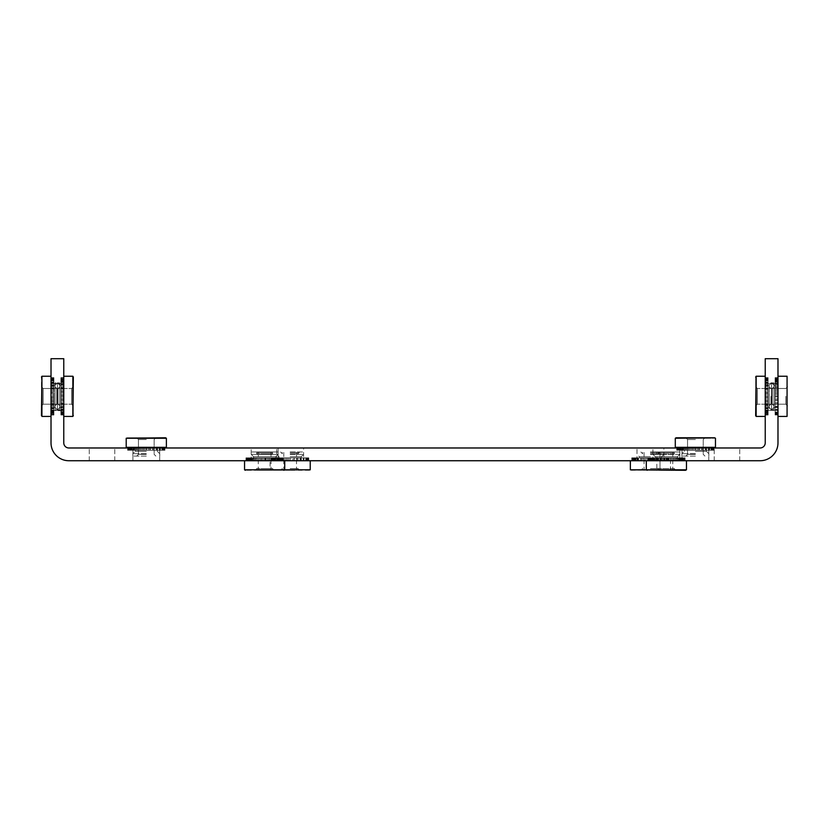 <?xml version="1.0" encoding="UTF-8"?>
<svg xmlns="http://www.w3.org/2000/svg" width="829" height="829" viewBox="0 0 829 829"><rect width="100%" height="100%" fill="white"/><g stroke="black" fill="none" stroke-linecap="round" stroke-linejoin="round"><path stroke-width="0.62" stroke-dasharray="4.14 3.11" d="M660.164 470.302L685.645 470.302L660.164 470.302M660.164 452.447L674.226 452.447L660.164 452.447M674.05 468.572L658.547 468.572L674.05 468.572M674.05 453.722L658.547 453.722L674.05 453.722M646.765 469.815L686.474 469.815L646.765 469.815M665.117 457.846L677.49 457.846L655.293 457.846L677.49 457.846L666.392 457.846L666.941 457.846L666.941 460.737L646.299 460.737L686.474 460.737L646.299 460.737L686.474 460.737L646.299 460.737L666.392 460.737L665.117 460.737L665.117 457.846L663.666 457.846L663.666 460.737L662.371 460.737L662.371 457.846L659.925 457.846L659.925 460.737L662.412 460.737L661.179 460.737L661.179 457.846L658.744 457.846L658.744 460.737L661.2 460.737L657.397 460.737L657.397 457.846L656.154 457.846L656.154 460.737L658.713 460.737L658.578 457.846L659.925 457.846L659.925 460.737L666.34 460.737L666.34 457.846L667.801 457.846L667.801 460.737L670.319 460.737L670.319 457.846L671.728 457.846L671.728 460.737L674.122 460.737L674.122 457.846L675.417 457.846L675.241 460.737L677.562 460.737L677.562 457.846L678.692 457.846L678.35 460.737L680.495 460.737L680.495 457.846L681.397 457.846L681.397 460.737L680.847 460.737L682.775 460.737L682.775 457.846L683.428 457.846L683.428 460.737L682.63 460.737L684.308 460.737L684.661 457.846L684.661 460.737L683.614 460.737L685.023 460.737L685.065 457.846L685.065 460.737L683.738 460.737L684.878 460.737L684.878 457.846L684.619 460.737L683.023 460.737L683.894 460.737L683.894 457.846L683.334 457.846L683.334 460.737L681.479 460.737L682.101 460.737L682.101 457.846L681.262 457.846L681.262 460.737L679.189 460.737L679.593 457.846L678.516 457.846L678.516 460.737L676.246 460.737L676.474 457.846L675.22 457.846L675.417 460.737L672.796 460.737L672.899 457.846L671.511 457.846L671.511 460.737L669.003 460.737L669.024 457.846L667.573 457.846L667.573 460.737L665.024 460.737L665.024 457.846L663.573 457.846L663.594 460.737L661.086 460.737L661.086 457.846L659.708 457.846L659.894 460.737L657.48 460.737L657.48 457.846L656.226 457.846L656.454 460.737L655.179 460.737L655.148 457.846L656.381 457.846L656.381 460.737L654.122 460.737L654.122 457.846L653.055 457.846L653.47 460.737L651.397 460.737L651.397 457.846L650.578 457.846L650.578 460.737L651.211 460.737L647.905 460.737L649.408 460.737L648.444 460.737L648.444 457.846L648.9 460.737L650.661 460.737L649.957 460.737L649.957 457.846L650.703 457.846L650.703 460.737L652.703 460.737L652.226 457.846L653.221 457.846L653.221 460.737L659.925 460.737L658.578 460.737L658.578 457.846L656.34 457.846L656.34 460.737L649.408 460.737L649.408 457.846L647.905 457.846L647.905 460.737L647.75 457.846L647.75 460.737L648.983 460.737L647.75 460.737L647.75 457.846L649.408 457.846L649.376 460.737L649.418 457.846L648.858 457.846L648.827 460.737L655.428 460.737L654.185 460.737L654.185 457.846L653.128 457.846L653.532 460.737L651.459 460.737L651.459 457.846L652.35 457.846L652.35 460.737L654.495 460.737L654.154 457.846L659.811 457.846L659.811 460.737L656.154 460.737L657.397 460.737L657.397 457.846L659.78 457.846L659.791 460.737M654.185 457.846L655.428 457.846L653.221 457.846L653.221 460.737L652.226 460.737L652.226 457.846L650.703 457.846L650.703 460.737L649.957 460.737L649.957 457.846L650.661 457.846L648.9 457.846L648.9 460.737L648.444 457.846L649.376 457.846L649.376 460.737L647.905 460.737L647.75 457.846L648.983 457.846L647.729 457.846L647.708 460.737L647.708 457.846L649.024 457.846L647.884 457.846L647.884 460.737L649.18 460.737L648.133 460.737L648.133 457.846L649.418 457.846L647.905 457.846L647.75 460.737L649.408 460.737L649.387 457.846L648.496 457.846L648.496 460.737L650.174 460.737L648.143 460.737L648.143 457.846L651.211 457.846L650.578 457.846L650.578 460.737L653.128 460.737L653.128 457.846L654.558 457.846L654.558 460.737L657.003 460.737L657.003 457.846L658.34 457.846L658.34 460.737L660.568 460.737L660.568 457.846L661.76 457.846L661.76 460.737L663.677 460.737L663.666 457.846L664.671 457.846L664.671 460.737L666.184 460.737L666.184 457.846L668.837 457.846L668.837 460.737L666.205 460.737L666.92 460.737L666.92 457.846L664.671 457.846M649.418 457.846L649.418 460.737L649.408 457.846L649.418 460.737L649.408 457.846L651.252 457.846L650.578 457.846L650.578 460.737L651.397 460.737L651.397 457.846L653.47 457.846L653.055 460.737L657.615 460.737L657.438 457.846L658.744 457.846M682.858 460.737L683.904 460.737L683.904 457.846L682.153 457.846L682.858 457.846L682.858 460.737L682.122 460.737L682.101 457.846L681.479 457.846L683.334 457.846L683.334 460.737L684.298 460.737L684.298 457.846L682.63 457.846L684.36 457.846L684.36 460.737L682.775 460.737L682.775 457.846L680.847 457.846L681.397 457.846L681.397 460.737L680.495 460.737L680.495 457.846L678.35 457.846L678.692 460.737L677.562 460.737L684.889 460.737L684.889 457.846L683.79 457.846L685.034 457.846L685.034 460.737L683.345 460.737L683.894 460.737L683.894 457.846L684.858 457.846L684.858 460.737L681.479 460.737L682.101 460.737L682.122 457.846L680.132 457.846L680.609 460.737L675.22 460.737L677.562 460.737L677.562 457.846L671.511 457.846L671.511 460.737L670.236 460.737L670.236 457.846L671.511 457.846L669.003 457.846L669.003 460.737L667.542 460.737L667.573 457.846L665.024 457.846L669.024 457.846L669.003 460.737L669.003 457.846L672.723 457.846L672.723 460.737L671.511 460.737L672.899 460.737L672.796 457.846L675.22 457.846L675.22 460.737L665.024 460.737L665.024 457.846L663.573 457.846L663.594 460.737L659.708 460.737L661.086 460.737L661.086 457.846L663.594 457.846L659.708 457.846L659.894 460.737M659.791 457.846L661.179 457.846L661.2 460.737L661.138 457.846L656.34 457.846L656.34 460.737L655.148 460.737L655.428 457.846L648.444 457.846L649.729 457.846L648.827 457.846L649.708 457.846L648.827 457.846L648.858 460.737L651.977 460.737L649.366 460.737L649.366 457.846L648.827 460.737L649.408 460.737M677.231 456.717L655.293 456.717L677.231 456.717M679.531 454.354L652.931 454.354L679.531 454.354M657.045 451.992L679.842 451.992L657.045 451.992M674.07 457.846L675.22 457.846L675.22 460.737L676.474 460.737L676.246 457.846L679.459 457.846L679.459 460.737L677.241 460.737L677.521 457.846L676.319 457.846L676.319 460.737L673.946 460.737L674.07 457.846L672.723 457.846M657.438 457.846L678.516 457.846L678.516 460.737L679.593 460.737L679.593 457.846L681.998 457.846L681.998 460.737L695.386 460.737L679.987 460.737L680.464 457.846L679.459 457.846M684.889 460.737L685.013 457.846L683.738 457.846L685.065 457.846L685.065 460.737L683.738 460.737L684.878 460.737L684.878 457.846L684.878 460.737M684.889 457.846L683.386 457.846L683.428 460.737L684.308 460.737L684.308 457.846L685.065 457.846L685.065 460.737L683.79 460.737L685.013 460.737L685.023 457.846L683.614 457.846L684.661 457.846L684.661 460.737L683.614 460.737L685.065 460.737L685.065 457.846L683.738 457.846L683.738 460.737L683.738 457.846L684.878 457.846M676.516 457.846L671.666 457.846L671.728 460.737L676.516 460.737L676.516 457.846L677.707 457.846L677.417 460.737L679.625 460.737L679.625 457.846L680.609 457.846M670.319 460.737L670.319 457.846L667.791 457.846L667.791 460.737L671.728 460.737L668.837 460.737M661.76 457.846L663.801 457.846L663.801 460.737L662.371 460.737L662.371 457.846L666.34 457.846L663.801 457.846L663.801 460.737L667.801 460.737L666.34 460.737L666.34 457.846L667.801 457.846L667.791 460.737L667.791 457.846L670.319 457.846L668.837 457.846M684.308 460.737L682.049 460.737L682.754 460.737L682.754 457.846L681.998 457.846M665.024 460.737L663.573 460.737L665.024 460.737M756.141 414.956L756.141 376.242L756.141 414.956M765.229 414.987L768.11 415.008L765.229 414.987L765.229 376.242L765.229 377.703L768.11 377.734L768.11 378.926L768.11 377.661L765.229 377.661L765.229 416.417L765.229 376.242L765.229 416.417L765.229 414.956L768.11 415.008L765.229 414.997L765.229 412.376L765.229 413.132L768.11 413.132L768.11 412.438L765.229 412.438L765.229 410.49L768.11 411.008L768.11 410.065L765.229 410.065L765.229 407.889L768.11 408.21L768.11 407.049L765.229 407.049L765.229 404.707L768.11 404.873L768.11 403.557L765.229 403.557L765.229 401.081L768.11 401.143L768.11 399.723L765.229 399.723L765.229 397.184L768.11 397.184L768.11 395.734L765.229 395.734L765.229 393.195L768.11 393.195L768.11 391.775L765.229 391.827L765.229 389.35L768.11 389.35L768.11 391.827L765.229 391.827L765.229 385.817L768.11 385.817L768.11 383.589L765.229 383.589L765.229 385.817L765.229 382.77L768.11 382.77L768.11 381.817L765.229 382.324L765.229 380.345L768.11 380.345L768.11 379.641L765.229 379.641L765.229 380.387L765.229 378.656L768.11 378.231L765.229 378.231L765.229 379.236L765.229 377.765L768.11 377.661L765.229 377.661L765.229 378.926L765.229 377.734L768.11 377.734L765.229 377.931L765.229 379.475L765.229 378.552L768.11 378.552L765.229 379.06L765.229 380.853L765.229 380.19L768.11 380.19L768.11 380.967L765.229 380.967L765.229 383.008L768.11 382.563L768.11 383.589L765.229 383.589L765.229 385.817L768.11 385.558L768.11 386.78L765.229 386.78L765.229 389.174L768.11 389.06L768.11 390.418L765.229 390.418L765.229 392.915L768.11 392.884L768.11 394.324L765.229 394.324L765.229 396.873L768.11 396.873L768.11 398.324L765.229 398.324L765.229 400.832L768.11 400.832L768.11 402.231L765.229 402.231L765.229 404.593L768.11 404.593L768.11 405.868L765.229 405.671L765.229 407.972L768.11 407.972L768.11 410.065L765.229 410.065L765.229 407.982L765.229 410.811L768.11 410.811L768.11 411.681L765.229 411.681L765.229 411.101L765.229 412.987L768.11 412.987L768.11 413.598L765.229 413.598L765.229 415.008L765.229 389.35L768.11 389.35L768.11 388.024L765.229 388.169L765.229 385.817L768.11 385.817L768.11 384.646L765.229 384.957L765.229 377.661L765.229 385.817L765.229 382.77L768.11 382.77L768.11 384.957L765.229 384.646L768.11 384.646L768.11 388.169L765.229 388.169L765.229 385.558L765.229 407.972L768.11 407.972L768.11 409.07L765.229 408.697L765.229 414.987L765.229 376.242L765.229 416.417L765.229 414.956L768.11 414.987L768.11 413.619L768.11 414.997L765.229 414.997L765.229 413.63L765.229 414.728L768.11 414.728L765.229 414.718L768.11 414.407L765.229 414.718L765.229 412.376L765.229 413.132L768.11 413.132L768.11 412.376L765.229 412.79L765.229 414.407L768.11 414.718L768.11 412.769L768.11 414.417L765.229 414.417L768.11 414.728L768.11 413.63L768.11 414.718L765.229 414.718L765.229 412.78L768.11 412.79L768.11 413.598L765.229 413.598L765.229 415.008L768.11 415.008L765.229 414.997L768.11 415.008L768.11 413.619L768.11 414.718L765.229 414.718L765.229 413.63L765.229 414.728L768.11 414.728L768.11 412.769L768.11 414.417L765.229 414.417L768.11 414.718L768.11 413.63L765.229 413.598L765.229 412.987L768.11 412.987L768.11 411.101L768.11 411.681L765.229 411.681L765.229 412.987L768.11 412.987L768.11 413.723L765.229 413.619L765.229 412.987M755.665 414.179L755.665 377.071L755.665 414.179M768.11 408.79L765.229 408.697L765.229 410.811L768.11 410.811L768.11 408.697L765.229 409.07L765.229 407.889L768.11 408.21L768.11 405.671L765.229 405.671L765.229 407.972L768.11 407.972L768.11 410.065L765.229 410.065L765.229 411.008L768.11 410.49L768.11 412.438L765.229 412.438L765.229 410.49L768.11 411.008L768.11 408.79M768.11 393.195L768.11 395.734L765.229 395.734L765.229 393.195L768.11 393.195L768.11 395.734L765.229 395.734L765.229 397.184L768.11 397.184L768.11 399.723L765.229 399.723L765.229 397.184L768.11 397.184L768.11 395.734L765.229 395.734L765.229 397.184L768.11 397.184L768.11 399.723L765.229 399.723L765.229 401.143L768.11 401.081L768.11 403.557L765.229 403.557L765.229 401.081L768.11 401.143L768.11 395.734L765.229 395.734L768.11 395.734L768.11 391.775L765.229 391.775L765.229 393.195L768.11 393.195L768.11 391.775M768.11 404.801L768.11 407.049L765.229 407.049L765.229 404.707L768.11 404.873L768.11 407.049L765.229 407.049L765.229 408.21L768.11 408.21L768.11 404.801M755.665 387.454L755.665 405.889L755.665 387.454M757.395 403.599L757.395 388.49L757.395 403.599M768.11 386.034L768.11 407.422L768.11 386.034M769.25 386.034L769.25 407.422L769.25 386.034M772.245 403.599L772.245 388.49L772.245 403.599M771.612 383.848L771.612 409.785L771.612 383.848M773.965 405.194L773.965 386.76L773.965 405.194M773.965 383.848L773.965 409.785L773.965 383.848M768.11 407.049L768.11 402.158L765.229 402.231L765.229 404.593L768.11 404.593L768.11 405.868L765.229 405.868L765.229 404.593L768.11 404.593L768.11 402.158L765.229 402.231L765.229 400.832L768.11 400.832L768.11 398.314L765.229 398.324L765.229 400.832L768.11 400.832L768.11 402.231L765.229 402.158M768.11 396.873L768.11 394.324L765.229 394.324L765.229 396.873L768.11 396.873L768.11 398.324L765.229 398.324L765.229 396.873L768.11 396.873L768.11 394.324L765.229 394.324L765.229 392.884L768.11 392.915L768.11 390.418L765.229 390.418L765.229 392.915L768.11 392.884L768.11 398.324L765.229 398.314L765.229 396.873L768.11 396.873M768.11 394.324L768.11 386.78L765.229 386.78L765.229 389.174L768.11 389.06L768.11 390.418L765.229 390.418L765.229 389.06L768.11 389.174L768.11 386.78L765.229 386.78L765.229 385.558L768.11 385.817L768.11 383.589L765.229 383.589L777.985 383.568L765.229 383.568L777.985 383.568L777.985 410.355L765.229 410.355L765.229 383.568L777.985 383.568L765.229 383.568L765.229 410.355L765.229 383.568L765.229 410.355L777.985 410.355L765.229 410.355L765.229 383.568L765.229 410.355L777.985 410.355L777.985 383.568M765.229 382.563L765.229 383.589L765.229 382.563L768.11 382.563L768.11 380.967L765.229 380.967L765.229 383.008L768.11 382.563L768.11 388.169L765.229 388.024L765.229 389.35L768.11 389.35L768.11 391.827L765.229 391.827M768.11 383.589L768.11 379.06L765.229 379.06L765.229 380.853L765.229 380.19L768.11 380.19L768.11 380.967L765.229 380.967L765.229 380.19L768.11 380.19L768.11 380.853L768.11 379.06L765.229 379.06L768.11 378.552L768.11 379.475L768.11 377.931L765.229 377.931L765.229 379.475L765.229 378.552L768.11 378.552L768.11 380.853L765.229 380.853M768.11 379.06L768.11 377.931L765.229 377.734L768.11 377.734L768.11 379.236L768.11 378.231L765.229 378.231L765.229 379.236L765.229 377.765L768.11 377.765L765.229 377.661L768.11 377.765L768.11 379.236L768.11 378.231L765.229 378.231L768.11 378.656L768.11 380.387L768.11 379.641L765.229 379.641L765.229 378.656L768.11 378.231L768.11 379.236L765.229 379.236M768.11 378.231L768.11 382.324L765.229 381.817L765.229 380.345L768.11 380.345L768.11 379.641L765.229 379.641L765.229 380.345L768.11 380.345L768.11 382.324L765.229 381.817L765.229 382.77L768.11 382.77L768.11 381.817L765.229 382.324M695.386 438.251L675.293 438.251L715.468 438.251L675.293 438.251L715.468 438.251L675.293 438.251L715.468 438.251L715.468 447.339L694.111 447.339L694.111 450.22L692.661 450.22L692.661 447.339L690.174 447.339L690.174 450.22L687.738 450.22L687.738 447.339L690.194 447.339L686.474 447.339L686.474 450.22L685.22 450.22L685.448 447.339L683.179 447.339L683.179 450.22L682.122 450.22L682.526 447.339L680.454 447.339L680.454 450.22L679.625 450.22L679.625 447.339L680.246 447.339L678.402 447.339L678.402 450.22L679.044 450.22L679.044 447.339L680.972 447.339L680.422 447.339L680.422 450.22L681.345 450.22L681.345 447.339L683.49 447.339L683.148 450.22L695.935 450.22L695.935 447.339L675.293 447.339L715.468 447.339L690.132 447.339L690.132 450.22L691.541 450.22L691.541 447.339L694.07 447.339L694.07 450.22L695.521 450.22L695.521 447.339L698.059 447.339L698.059 450.22L699.489 450.22L699.448 447.339L701.935 447.339L701.935 450.22L703.282 450.22L703.137 447.339L705.51 447.339L705.51 450.22L706.702 450.22L706.412 447.339L708.619 447.339L708.619 450.22L709.603 450.22L709.127 447.339L711.127 447.339L711.127 450.22L711.862 450.22L711.862 447.339L711.147 447.339L712.909 447.339L713.354 450.22L713.354 447.339L712.339 447.339L713.292 447.339L713.292 450.22L712.826 447.339L711.054 447.339L711.748 447.339L711.748 450.22L710.992 450.22L710.992 447.339L708.982 447.339L709.458 450.22L708.453 450.22L708.453 447.339L706.235 447.339L706.515 450.22L705.313 450.22L705.313 447.339L702.94 447.339L703.065 450.22L701.717 450.22L701.717 447.339L699.23 447.339L699.272 450.22L697.831 450.22L697.831 447.339L675.293 447.339L715.468 447.339L694.111 447.339L694.111 450.22L706.484 450.22L684.288 450.22L684.288 447.339L686.609 447.339L686.433 450.22L687.738 450.22L687.738 447.339L690.194 447.339L690.174 450.22L688.795 450.22L688.795 447.339L677.138 447.339L677.138 450.22L677.49 447.339L679.169 447.339L678.391 447.339L678.391 450.22L677.49 450.22L677.49 447.339L690.194 447.339L686.474 447.339L686.474 450.22L688.889 450.22L688.889 447.339L683.179 447.339L683.179 450.22L685.448 450.22L685.448 447.339L680.454 447.339L680.454 450.22L682.526 450.22L682.526 447.339L678.402 447.339L678.402 450.22L677.853 450.22L677.853 447.339L678.723 447.339L676.702 447.339L676.702 450.22L678.018 450.22L676.879 450.22L676.879 447.339L678.174 447.339L677.127 447.339L677.127 450.22L678.174 450.22L676.754 450.22L676.754 447.339L679.169 447.339L677.138 447.339L677.138 450.22L676.879 447.339L678.018 447.339L676.702 447.339L676.702 450.22L676.754 447.339L678.174 447.339L676.702 447.339L678.174 447.339L677.127 447.339L677.127 450.22L678.723 450.22L677.853 450.22L677.853 447.339L679.169 447.339L678.391 447.339L678.391 450.22L680.246 450.22L679.625 450.22L679.625 447.339L680.972 447.339L680.422 447.339L680.422 450.22L680.972 450.22L679.044 450.22L679.044 447.339L683.49 447.339L683.49 450.22L681.345 450.22L681.345 447.339L686.609 447.339L686.609 450.22L684.288 450.22L697.831 450.22L697.831 447.339L675.293 447.339L711.127 447.339L711.127 450.22L711.862 450.22L711.862 447.339L711.147 447.339L713.883 447.339L713.883 450.22L714.028 447.339L712.795 447.339L714.018 447.339L714.028 450.22L712.795 450.22L714.028 450.22L714.028 447.339L675.293 447.339L675.293 438.251L695.386 438.251M676.122 437.774L714.639 437.774L676.122 437.774L714.639 437.774L676.122 437.774L714.639 437.774L676.122 437.774L714.639 437.774L715.468 438.251L715.468 447.339L715.468 438.251L714.639 437.774M690.132 447.981L690.132 450.22L687.738 450.22L687.738 447.339L686.433 447.339L686.609 450.22L684.288 450.22L706.484 450.22L684.288 450.22L684.288 447.339L690.194 447.339L690.132 450.22L692.681 450.22L692.661 447.339L690.132 447.339L690.132 450.22L692.681 450.22L692.661 447.339L694.111 447.339L694.111 450.22L706.484 450.22L695.386 450.22L701.717 450.22L701.717 447.339L699.23 447.339L699.272 450.22L701.717 450.22L701.717 447.339L695.935 447.339L695.935 450.22L697.831 450.22L697.831 447.339L699.272 447.339L699.272 450.22L697.831 450.22L697.831 447.339L699.272 447.339L699.23 450.22L701.717 450.22L701.717 447.339L703.065 447.339L702.94 450.22L705.313 450.22L705.313 447.339L702.94 447.339L703.065 450.22L701.717 450.22L705.313 450.22L705.313 447.339L701.717 447.339L703.065 447.339L702.94 450.22L705.313 450.22L705.313 447.339L706.515 447.339L706.235 450.22L708.453 450.22L708.453 447.339L706.235 447.339L706.515 450.22L705.313 450.22L708.453 450.22L708.453 447.339L705.313 447.339L706.515 447.339L706.235 450.22L708.453 450.22L708.453 447.339L709.458 447.339L708.982 450.22L710.992 450.22L710.992 447.339L708.982 447.339L709.458 450.22L708.453 450.22L710.992 450.22L710.992 447.339L708.453 447.339L709.458 447.339L708.982 450.22L710.992 450.22L710.992 447.339L711.748 447.339L711.748 450.22L712.826 450.22L712.826 447.339L713.292 450.22L712.339 450.22L713.852 450.22L712.391 450.22L713.354 450.22L713.354 447.339L712.391 447.339L713.883 447.339L713.883 450.22L714.028 447.339L712.795 447.339L714.018 447.339L714.028 450.22L712.795 450.22L714.028 450.22L714.028 447.339L711.054 447.339L711.748 447.339L711.748 450.22L710.992 450.22L712.826 450.22L712.826 447.339L713.292 450.22L712.826 447.339L713.292 450.22L712.339 450.22L713.852 450.22L712.391 450.22L713.354 450.22L713.354 447.339L712.391 447.339L713.883 447.339L713.883 450.22L714.028 447.339L712.795 447.339L714.018 447.339L714.018 450.22L712.795 450.22L714.028 450.22L714.028 447.339L710.992 447.339L711.748 447.339L711.748 450.22L711.054 450.22L713.852 450.22L712.391 450.22L713.354 450.22L713.354 447.981M695.386 439.505L687.542 439.505L695.386 439.505M695.386 451.359L706.484 451.359L695.386 451.359M695.386 454.354L687.542 454.354L695.386 454.354M695.386 453.722L681.925 453.722L695.386 453.722M695.386 456.074L681.925 456.074L695.386 456.074M694.07 447.981L694.07 450.22L694.07 447.339L694.07 450.22L691.541 450.22L691.541 447.339L690.132 447.339L694.07 447.339L694.07 450.22L691.541 450.22L691.541 447.339L698.059 447.339L698.059 450.22L695.521 450.22L695.521 447.339L701.935 447.339L701.935 450.22L699.448 450.22L699.489 447.339L705.51 447.339L705.51 450.22L703.137 450.22L703.137 447.339L708.619 447.339L708.619 450.22L706.412 450.22L706.412 447.339L712.909 447.339L712.909 450.22L709.127 450.22L709.603 447.339L711.127 447.339L711.127 450.22L711.862 450.22L711.862 447.339L711.127 447.339L712.909 447.339L713.354 450.22L711.147 450.22L711.862 450.22L711.862 447.981M676.754 447.339L676.702 450.22L676.702 447.981L676.702 450.22L678.018 450.22L676.879 450.22L676.879 447.339L677.138 450.22L677.49 447.339L677.127 450.22L678.174 450.22L676.754 450.22L676.754 447.339L676.702 450.22L676.754 447.981M768.11 410.065L768.11 412.438L765.229 412.438L765.229 413.132L768.11 413.132L768.11 412.376L768.11 413.598L765.229 413.63L768.11 413.619L765.229 413.63M768.11 411.194L765.229 411.681L765.229 410.811L768.11 411.194M768.11 401.174L768.11 403.557L765.229 403.557L765.229 404.873L768.11 404.873L768.11 401.174M768.11 412.438L768.11 410.49L765.229 410.49M768.11 413.132L768.11 411.101L765.229 411.101M768.11 411.681L768.11 408.697L765.229 408.697M768.11 400.832L768.11 398.314L765.229 398.314L768.11 398.314L768.11 402.231M768.11 386.78L768.11 385.558L765.229 385.558L768.11 385.558L768.11 389.174L765.229 389.174M768.11 377.931L768.11 379.475L765.229 379.475M768.11 381.817L768.11 384.957L765.229 384.957M768.11 391.827L768.11 388.024L765.229 388.169M768.11 399.723L768.11 401.143L765.229 401.081M768.11 403.557L768.11 404.873L765.229 404.707M146.298 438.251L126.205 438.251L166.38 438.251L126.205 438.251L166.38 438.251L126.205 438.251L166.38 438.251L166.38 447.339L145.023 447.339L145.023 450.22L143.572 450.22L143.593 447.339L141.085 447.339L141.085 450.22L138.65 450.22L138.65 447.339L141.106 447.339L137.386 447.339L137.386 450.22L136.132 450.22L136.36 447.339L134.091 447.339L134.091 450.22L133.023 450.22L133.438 447.339L131.365 447.339L131.365 450.22L132.246 450.22L132.246 447.339L134.402 447.339L134.06 450.22L146.847 450.22L146.847 447.339L126.205 447.339L166.38 447.339L141.044 447.339L141.044 450.22L142.453 450.22L142.453 447.339L144.982 447.339L144.971 450.22L146.432 450.22L146.432 447.339L148.971 447.339L148.971 450.22L150.401 450.22L150.401 447.339L152.847 447.339L152.847 450.22L154.184 450.22L154.049 447.339L156.422 447.339L156.422 450.22L157.614 450.22L157.323 447.339L159.531 447.339L159.531 450.22L160.515 450.22L160.028 447.339L162.028 447.339L162.028 450.22L162.764 450.22L162.764 447.339L162.049 447.339L163.81 447.339L164.266 450.22L164.266 447.339L163.292 447.339L164.795 447.339L164.94 450.22L164.753 447.339L163.251 447.339L164.204 447.339L164.204 450.22L163.727 447.339L161.956 447.339L162.66 447.339L162.66 450.22L161.904 450.22L161.904 447.339L159.893 447.339L160.36 450.22L159.365 450.22L159.365 447.339L157.147 447.339L157.427 450.22L146.298 450.22L157.386 450.22L156.225 450.22L156.225 447.339L153.842 447.339L153.976 450.22L152.629 450.22L152.629 447.339L150.142 447.339L150.173 450.22L148.743 450.22L148.743 447.339L126.205 447.339L166.38 447.339L145.023 447.339L145.023 450.22L135.2 450.22L135.2 447.339L137.521 447.339L137.345 450.22L138.65 450.22L138.65 447.339L141.106 447.339L141.085 450.22L139.697 450.22L139.697 447.339L129.314 447.339L129.314 450.22L128.754 450.22L128.754 447.339L129.635 447.339L128.049 447.339L128.049 450.22L128.402 447.339L130.08 447.339L129.293 447.339L129.293 450.22L129.946 450.22L129.946 447.339L131.884 447.339L131.334 447.339L131.334 450.22L129.946 450.22L129.946 447.339L141.106 447.339L137.386 447.339L137.386 450.22L139.8 450.22L139.8 447.339L134.091 447.339L134.091 450.22L136.36 450.22L136.36 447.339L131.365 447.339L131.365 450.22L130.536 450.22L130.536 447.339L131.158 447.339L127.614 447.339L127.614 450.22L128.93 450.22L127.79 450.22L127.79 447.339L129.086 447.339L128.039 447.339L128.039 450.22L129.086 450.22L127.666 450.22L127.614 447.339L131.884 447.339L129.314 447.339L129.314 450.22L131.158 450.22L130.536 450.22L130.536 447.339L131.158 447.339L128.049 447.339L128.049 450.22L127.79 447.339L128.93 447.339L127.614 447.339L127.614 450.22L128.93 450.22L127.79 450.22L127.79 447.339L129.086 447.339L127.79 447.339L128.039 450.22L129.635 450.22L128.754 450.22L128.754 447.339L130.08 447.339L129.293 447.339L129.293 450.22L130.08 450.22L128.402 450.22L128.402 447.339L131.884 447.339L131.334 447.339L131.334 450.22L133.438 450.22L133.023 447.339L131.365 447.339L134.402 447.339L134.402 450.22L132.246 450.22L132.246 447.339L137.521 447.339L137.521 450.22L135.2 450.22L148.743 450.22L148.743 447.339L126.205 447.339L164.94 447.339L163.696 447.339L164.919 447.339L164.919 450.22L163.696 450.22L164.94 450.22L164.94 447.339L126.205 447.339L126.205 438.251L146.298 438.251M126.205 438.251L126.205 447.339L126.205 438.251L127.034 437.774L165.551 437.774L127.034 437.774L165.551 437.774L127.034 437.774L165.551 437.774L127.034 437.774L165.551 437.774L166.38 438.251L166.38 447.339L166.38 438.251L165.551 437.774L166.38 438.251M141.044 447.981L141.044 450.22L141.044 447.339L141.044 450.22L143.593 450.22L143.572 447.339L145.023 447.339L145.023 450.22L152.629 450.22L152.629 447.339L150.142 447.339L150.142 450.22L152.629 450.22L152.629 447.339L146.847 447.339L146.847 450.22L148.743 450.22L148.743 447.339L150.173 447.339L150.173 450.22L148.743 450.22L148.743 447.339L150.173 447.339L150.142 450.22L152.629 450.22L152.629 447.339L153.976 447.339L153.842 450.22L156.225 450.22L156.225 447.339L153.842 447.339L153.976 450.22L152.629 450.22L156.225 450.22L156.225 447.339L152.629 447.339L153.976 447.339L153.842 450.22L156.225 450.22L156.225 447.339L157.427 447.339L157.147 450.22L159.365 450.22L159.365 447.339L157.147 447.339L157.427 450.22L146.298 450.22L159.365 450.22L159.365 447.339L156.225 447.339L157.427 447.339L157.427 450.22L135.2 450.22L135.2 447.339L141.106 447.339L141.085 450.22L143.593 450.22L143.593 447.339L139.697 447.339L139.697 450.22L139.697 447.339L141.085 447.339L141.106 450.22L138.65 450.22L138.65 447.339L137.345 447.339L137.345 450.22L138.65 450.22L138.65 447.981M161.168 450.22L161.904 450.22L161.904 447.339L159.893 447.339L160.36 450.22L161.904 450.22L161.904 447.339L159.365 447.339L160.36 447.339L160.36 450.22L159.365 450.22L159.365 447.339L160.36 447.339L160.36 450.22L161.904 450.22L161.904 447.339L162.66 447.339L162.66 450.22L161.956 450.22L163.727 450.22L163.727 447.339L161.956 447.339L162.66 447.339L162.66 450.22L161.904 450.22L163.727 450.22L163.727 447.339L161.904 447.339L162.66 447.339L162.66 450.22L161.956 450.22L163.727 450.22L163.727 447.339L164.204 450.22L163.251 450.22L164.753 450.22L164.753 447.339L163.251 447.339L164.204 447.339L164.204 450.22L163.251 450.22L164.753 450.22L164.753 447.339L163.251 447.339L164.204 447.339L164.204 450.22L163.251 450.22L164.753 450.22L164.753 447.339L163.696 447.339L164.919 447.339L164.919 450.22L163.696 450.22L164.94 450.22L164.94 447.339L163.696 447.339L164.919 447.339L164.919 450.22L163.696 450.22L164.94 450.22L164.94 447.339L163.696 447.339L164.919 447.339L164.919 450.22L163.251 450.22L163.251 447.339L163.251 450.22L163.251 447.339L163.251 450.22L164.204 450.22L161.956 450.22L161.956 447.339L161.956 450.22L161.956 447.339L161.956 450.22L162.66 450.22L161.168 450.22M146.298 439.505L138.453 439.505L146.298 439.505M146.298 451.359L135.2 451.359L146.298 451.359M146.298 454.354L138.453 454.354L146.298 454.354M146.298 453.722L132.837 453.722L146.298 453.722M146.298 456.074L132.837 456.074L146.298 456.074M144.971 447.981L144.971 450.22L144.982 447.339L144.971 450.22L142.453 450.22L142.453 447.339L141.044 447.339L144.982 447.339L144.982 450.22L142.453 450.22L142.453 447.339L148.971 447.339L148.971 450.22L146.432 450.22L146.432 447.339L152.847 447.339L152.847 450.22L150.36 450.22L150.36 447.339L156.422 447.339L156.422 450.22L154.049 450.22L154.049 447.339L159.531 447.339L159.531 450.22L157.323 450.22L157.323 447.339L162.028 447.339L162.028 450.22L160.028 450.22L160.028 447.339L163.81 447.339L163.81 450.22L162.049 450.22L162.764 450.22L162.764 447.339L162.049 447.339L164.795 447.339L164.795 450.22L163.292 450.22L164.266 450.22L164.266 447.339L163.292 447.339L164.795 447.339L164.94 450.22L163.696 450.22L164.94 450.22L164.94 447.981M756.141 416.417L756.141 376.242L765.229 376.242L756.141 376.242L755.665 377.071L755.665 415.588L756.141 416.417L765.229 416.417M768.11 408.21L768.11 405.868M768.11 412.79L765.229 412.79L768.11 412.78L768.11 414.417L768.11 412.769L765.229 412.769M768.11 414.987L768.11 413.619M768.11 412.987L768.11 411.101M768.11 410.811L768.11 408.697M768.11 407.972L768.11 409.07M768.11 404.593L768.11 402.158M765.229 394.324L765.229 392.884L768.11 392.915L765.229 392.915L768.11 392.915L768.11 390.418M768.11 385.558L768.11 384.646M768.11 382.563L768.11 380.967M768.11 380.19L768.11 380.853M768.11 378.552L768.11 379.475M768.11 377.765L768.11 379.236M768.11 378.656L768.11 379.641M768.11 380.345L768.11 382.324M768.11 382.77L768.11 384.957M765.229 384.646L765.229 385.817L768.11 385.817L765.229 385.817L768.11 385.817L768.11 388.169M768.11 389.35L768.11 388.024M768.11 397.184L765.229 397.184L768.11 397.184M768.11 411.008L768.11 410.49M765.229 413.132L765.229 412.438M765.229 411.008L765.229 410.065M765.229 408.21L765.229 407.049M765.229 404.873L765.229 403.557M765.229 401.143L765.229 399.723M765.229 393.195L765.229 391.775M765.229 389.35L765.229 388.024M765.229 382.77L765.229 381.817M765.229 380.345L765.229 379.641M765.229 380.19L765.229 380.967M765.229 385.558L765.229 386.78M765.229 389.06L765.229 390.418M765.229 400.832L765.229 402.231M765.229 404.593L765.229 405.868M765.229 407.972L765.229 409.07M765.229 410.811L765.229 411.681M129.293 447.981L129.293 450.22L128.402 450.22L128.402 447.339L128.039 450.22L129.086 450.22L127.666 450.22L127.666 447.339L129.086 447.339L128.039 447.339L128.049 450.22L129.635 450.22L128.754 450.22L128.754 447.339L129.314 447.339L129.314 450.22L128.754 450.22L128.754 447.339L129.314 447.339L129.314 450.22L131.158 450.22L130.536 450.22L130.536 447.339L131.365 447.339L131.365 450.22L132.246 450.22L132.246 447.339L131.334 447.339L131.334 450.22L131.884 450.22L129.946 450.22L129.946 447.339L129.293 447.339L129.293 450.22L129.946 450.22L129.946 447.981M131.334 447.981L131.334 450.22L130.536 450.22L130.536 447.339L131.365 447.339L131.365 450.22L133.438 450.22L133.023 447.339L134.091 447.339L134.091 450.22L133.023 450.22L133.023 447.339L134.091 447.339L134.091 450.22L136.36 450.22L136.132 447.339L137.386 447.339L137.386 450.22L136.132 450.22L136.132 447.339L137.386 447.339L137.386 450.22L141.085 450.22L135.2 450.22L160.36 450.22L159.893 447.339L159.893 450.22L159.893 447.339L159.893 450.22L157.147 450.22L157.147 447.339L157.427 450.22L135.2 450.22L135.2 447.339L134.06 447.339L134.06 450.22L146.847 450.22L146.847 447.339L146.847 450.22L157.427 450.22L157.386 451.359L159.748 453.722L159.748 456.074L159.748 453.722L159.748 456.074L159.748 453.722L157.386 451.359L159.748 453.722L157.386 451.359L157.386 450.22L157.386 451.359L157.386 450.22L135.2 450.22L135.2 447.981M143.593 450.22L143.572 447.339L145.023 447.339L145.023 450.22L143.572 450.22L143.593 447.339L143.593 450.22L143.593 447.339L143.593 450.22L142.319 450.22L146.298 450.22L143.572 450.22M164.795 447.981L164.795 450.22L163.292 450.22L164.266 450.22L164.266 447.981M163.81 447.981L163.81 450.22L162.049 450.22L162.764 450.22L162.764 447.339L162.028 447.339L162.028 450.22L162.764 450.22L162.764 447.981M162.028 447.981L162.028 450.22L160.028 450.22L160.515 447.339L159.531 447.339L159.531 450.22L160.515 450.22L160.515 447.981M159.531 447.981L159.531 450.22L157.323 450.22L157.614 447.339L156.422 447.339L156.422 450.22L157.614 450.22L157.614 447.981M156.422 447.981L156.422 450.22L154.049 450.22L154.184 447.339L152.847 447.339L152.847 450.22L154.184 450.22L154.184 447.981M152.847 447.981L152.847 450.22L150.36 450.22L150.401 447.339L148.971 447.339L148.971 450.22L150.401 450.22L150.401 447.981M148.971 447.981L148.971 450.22L146.432 450.22L146.432 447.339L144.971 447.339L146.432 447.339L146.432 450.22L146.432 447.981M144.982 447.339L144.982 450.22L144.982 447.339L144.982 450.22L141.044 450.22L164.94 450.22L144.971 450.22L146.432 450.22L146.432 447.339M134.06 447.981L134.06 450.22L132.246 450.22L132.246 447.981M128.039 447.981L128.039 450.22L127.79 447.339L128.049 450.22L128.402 447.981M127.666 447.339L127.614 450.22L127.614 447.981L127.614 450.22L130.08 450.22L127.666 450.22L127.666 447.339L127.614 450.22L134.402 450.22L129.293 450.22L130.08 450.22L130.08 447.339L130.08 450.22L130.08 447.339L130.08 450.22L129.293 450.22L131.884 450.22L131.884 447.339L131.884 450.22L131.884 447.339L131.884 450.22L131.334 450.22L142.319 450.22L135.2 450.22L135.2 451.359L132.837 453.722L132.837 456.074L132.837 453.722L132.837 456.074L132.837 453.722L135.2 451.359L132.837 453.722L135.2 451.359L135.2 450.22L135.2 451.359L135.2 450.22L134.06 450.22L134.402 447.339L134.06 450.22L137.521 450.22L137.345 447.981M251.187 460.737L278.098 460.737L251.187 460.737L278.098 460.737L251.187 460.737L278.098 460.737L278.098 447.981L251.187 447.981L278.098 447.981L251.187 447.981L278.098 447.981L251.187 447.981L278.098 447.981L278.098 460.737L251.187 460.737L251.187 447.981M652.931 460.737L679.842 460.737L652.931 460.737L679.842 460.737L652.931 460.737L679.842 460.737L679.842 447.981L652.931 447.981L679.842 447.981L652.931 447.981L679.842 447.981L652.931 447.981L679.842 447.981L679.842 460.737L652.931 460.737L652.931 447.981M679.842 460.737L679.842 447.981M278.098 460.737L278.098 447.981M663.905 460.737L636.993 460.737L663.905 460.737L663.905 447.981L636.993 447.981L663.905 447.981M636.993 460.737L636.993 447.981M303.601 460.737L276.699 460.737L303.601 460.737L303.601 447.981L276.699 447.981L303.601 447.981M276.699 460.737L276.699 447.981M102.029 447.981L114.785 447.981L102.029 447.981M102.029 460.737L114.785 460.737L102.029 460.737M726.971 447.981L739.727 447.981L726.971 447.981M726.971 460.737L739.727 460.737L726.971 460.737M146.298 447.981L132.899 447.981L146.298 447.981M146.298 460.737L132.899 460.737L146.298 460.737M695.386 447.981L708.774 447.981L695.386 447.981M765.229 410.355L765.229 383.568L765.229 410.355L765.229 383.568L765.229 410.355L777.985 410.355M51.015 382.563L53.895 382.563L53.895 380.967L51.015 380.967L51.015 385.817L53.895 385.817L53.895 388.169L51.015 388.169L51.015 385.558L53.895 385.558L53.895 383.589L51.015 383.589L51.015 410.355L51.015 383.568L51.015 410.355L51.015 383.568L51.015 410.355L51.015 383.568L51.015 410.355L51.015 383.568L51.015 410.355L63.771 410.355L63.771 383.568L63.771 412.303L60.89 412.303L60.89 413.008L63.771 413.008L63.771 412.272L63.771 414.003L60.89 414.003L63.771 414.417L63.771 413.412L63.771 414.883L60.89 414.997L63.771 414.997L63.771 413.723L63.771 414.914L60.89 414.914L63.771 414.718L63.771 413.174L63.771 414.096L60.89 414.096L63.771 413.598L63.771 411.795L63.771 412.469L60.89 412.469L60.89 411.681L63.771 411.681L63.771 409.65L60.89 410.096L60.89 409.07L63.771 409.07L63.771 406.832L60.89 406.832L60.89 409.07L63.771 409.07L63.771 406.832L63.771 409.878L60.89 409.878L60.89 410.842L63.771 410.334L63.771 414.997L63.771 406.832L60.89 407.091L60.89 405.868L63.771 405.868L63.771 403.474L60.89 403.588L60.89 402.231L63.771 402.231L63.771 399.733L60.89 399.765L60.89 398.324L63.771 398.324L63.771 395.775L60.89 395.775L60.89 394.324L63.771 394.335L63.771 391.816L60.89 391.816L60.89 390.418L63.771 390.5L63.771 388.055L60.89 388.055L60.89 386.78L63.771 386.988L63.771 384.687L60.89 384.687L60.89 383.578L63.771 383.951L63.771 381.837L60.89 381.837L60.89 380.967L63.771 380.967L63.771 381.547L63.771 379.661L60.89 379.661L60.89 379.05L63.771 379.05L63.771 382.169L63.771 381.641L60.89 381.641L60.89 382.583L63.771 382.583L63.771 384.76L60.89 384.438L60.89 385.599L63.771 385.599L63.771 387.941L60.89 387.775L60.89 389.102L63.771 389.102L63.771 391.568L60.89 391.516L60.89 389.102L63.771 389.102L63.771 395.464L60.89 395.464L60.89 396.915L63.771 396.915L63.771 399.454L60.89 399.454L60.89 400.884L63.771 400.832L63.771 403.298L60.89 403.298L60.89 400.832L63.771 400.832L63.771 406.832L60.89 406.832L60.89 408.003L63.771 407.692L63.771 412.303L60.89 412.303L60.89 410.334L63.771 410.334L51.015 410.355L51.015 383.568L63.771 383.951L63.771 378.242L63.771 380.283L63.771 379.527L60.89 379.527L60.89 380.21L63.771 380.21L63.771 391.568L60.89 391.516L60.89 392.925L63.771 392.925L63.771 403.298L60.89 403.298L60.89 404.635L63.771 404.479L63.771 409.878L60.89 409.878L60.89 407.692L63.771 408.003L60.89 408.003L60.89 404.479L63.771 404.479L63.771 407.091L63.771 381.837L60.89 381.837L60.89 383.951L63.771 383.578L51.015 383.568L63.771 383.568L51.015 383.568L63.771 383.568L63.771 384.687L60.89 384.687L60.89 386.988L63.771 386.78L63.771 384.687L60.89 384.687L60.89 383.578L63.771 383.578L63.771 384.687M51.015 410.355L63.771 410.842L63.771 409.878L60.89 409.878L60.89 410.842L63.771 410.334L60.89 410.334L60.89 413.008L63.771 413.008L63.771 412.272L63.771 414.003L60.89 414.003L60.89 412.272L60.89 413.008L63.771 413.008L63.771 412.303L60.89 412.303L60.89 413.008L60.89 412.272L60.89 413.008M63.771 358.698L51.015 358.698L51.015 442.873A17.855 17.855 0 0 0 68.869 460.737L760.131 460.737A17.855 17.855 0 0 0 777.985 442.873L777.985 358.698L765.229 358.698L765.229 442.873A5.098 5.098 0 0 1 760.131 447.981L68.869 447.981A5.098 5.098 0 0 1 63.771 442.873L63.771 358.698M695.386 460.737L708.774 460.737L695.386 460.737M264.638 470.302L283.901 470.302L264.638 470.302M264.638 452.447L272.482 452.447L264.638 452.447M264.638 468.572L272.482 468.572L264.638 468.572M264.638 453.722L272.482 453.722L264.638 453.722M264.638 469.815L284.73 469.815L264.638 469.815M264.638 460.737L284.73 460.737L263.363 460.737L263.363 457.846L261.923 457.846L261.943 460.737L259.425 460.737L259.425 457.846L258.047 457.846L258.151 460.737L255.736 460.737L255.736 457.846L254.482 457.846L254.71 460.737L252.441 460.737L252.441 457.846L253.539 457.846L253.539 460.737L255.871 460.737L255.695 457.846L257 457.846L257 460.737L259.456 460.737L259.384 457.846L260.803 457.846L260.803 460.737L263.332 460.737L263.321 457.846L264.783 457.846L264.783 460.737L267.321 460.737L267.321 457.846L268.751 457.846L268.71 460.737L271.197 460.737L271.197 457.846L272.534 457.846L272.399 460.737L274.772 460.737L274.772 457.846L275.964 457.846L275.674 460.737L277.881 460.737L277.881 457.846L278.865 457.846L278.378 460.737L280.378 460.737L280.378 457.846L281.114 457.846L281.114 460.737L280.399 460.737L282.161 460.737L282.616 457.846L282.616 460.737L281.642 460.737L283.145 460.737L283.29 457.846L283.29 460.737L281.58 460.737L282.554 460.737L282.554 457.846L282.078 460.737L283.269 460.737L283.269 457.846L283.103 460.737L280.306 460.737L281.01 460.737L281.01 457.846L280.254 457.846L280.254 460.737L278.243 460.737L278.71 457.846L277.715 457.846L277.715 460.737L275.497 460.737L275.777 457.846L274.575 457.846L274.575 460.737L272.192 460.737L272.327 457.846L270.979 457.846L270.979 460.737L268.492 460.737L268.523 457.846L267.093 457.846L267.093 460.737L244.555 460.737L264.638 460.737M268.523 457.846L270.979 457.846M272.327 457.846L274.575 457.846M278.71 457.846L279.518 457.846L279.518 460.737L274.503 460.737L274.731 457.846L276.772 457.846L276.772 460.737L274.503 460.737L274.731 457.846L273.477 457.846L273.477 460.737L271.052 460.737L271.052 457.846L273.674 457.846L273.674 460.737L275.819 460.737L275.497 457.846L277.715 457.846M274.575 460.737L275.777 460.737L275.819 457.846L272.617 457.846L272.617 460.737L278.741 460.737L278.741 457.846L276.596 457.846L276.596 460.737L281.031 460.737L281.031 457.846L279.104 457.846L279.653 457.846L279.653 460.737L279.104 460.737L281.031 460.737L281.031 457.846L280.306 457.846L281.58 457.846L281.58 460.737L277.435 460.737L277.435 457.846L280.254 457.846M282.554 457.846L281.591 457.846L283.321 457.846L283.321 460.737L281.995 460.737L283.321 460.737L281.995 460.737L283.135 460.737L283.135 457.846L281.642 457.846L282.616 457.846M280.254 460.737L282.565 460.737L282.565 457.846L280.886 457.846L281.673 457.846L281.673 460.737L280.886 460.737L282.917 460.737L281.269 460.737L282.15 460.737L282.15 457.846L281.269 457.846L282.876 457.846L282.917 460.737L279.736 460.737L280.357 460.737L280.357 457.846L279.736 457.846L283.103 457.846M246.71 457.846L247.436 457.846L246.016 457.846L246.016 460.737L247.436 460.737L246.389 460.737L246.389 457.846L246.14 460.737L247.28 460.737L245.964 460.737L245.964 457.846L247.28 457.846L246.14 457.846L246.161 460.737L247.664 460.737L247.664 457.846L248.296 457.846L248.296 460.737L250.234 460.737L249.684 460.737L249.705 457.846L250.596 457.846L250.596 460.737L252.752 460.737L246.389 460.737L246.389 457.846L247.985 457.846L247.104 457.846L247.104 460.737L247.954 460.737L247.643 457.846L248.431 457.846L246.752 457.846L246.752 460.737L248.296 460.737M250.596 460.737L249.684 460.737L249.684 457.846L248.876 457.846L248.876 460.737L249.467 460.737L246.7 460.737L246.7 457.846L247.156 460.737L248.918 460.737L248.213 460.737L248.213 457.846L249.508 457.846L248.876 457.846L248.835 460.737L247.622 460.737L247.622 457.846L247.073 460.737L247.954 460.737L247.073 460.737L247.073 457.846L247.954 457.846L247.073 457.846L247.622 457.846L247.633 460.737L250.959 460.737L250.482 457.846L251.467 457.846L251.467 460.737L253.684 460.737L253.394 457.846L254.482 457.846M248.296 457.846L251.788 457.846L251.374 460.737M255.736 457.846L258.151 457.846L257.964 460.737L255.653 460.737L255.653 457.846L254.399 457.846L254.399 460.737L256.969 460.737L256.835 457.846L258.171 457.846L258.171 460.737L260.658 460.737L260.617 457.846L261.923 457.846M263.363 457.846L275.736 457.846L264.638 457.846L265.197 457.846L265.197 460.737M265.197 457.846L267.093 457.846M264.638 456.717L275.736 456.717L264.638 456.717M264.638 454.354L278.098 454.354L264.638 454.354M264.638 451.992L278.098 451.992L264.638 451.992M282.616 460.737L282.15 457.846L281.269 457.846L282.876 457.846L282.565 460.737L283.28 460.737L283.28 457.846L281.86 457.846L282.917 457.846L282.917 460.737L283.135 457.846L282.876 460.737L281.86 460.737L283.28 460.737L283.28 457.846L282.047 457.846L282.554 460.737M281.114 460.737L280.378 460.737L280.357 457.846L279.736 457.846L281.114 457.846M274.772 457.846L269.912 457.846L269.985 460.737L273.674 460.737L271.902 460.737L271.902 457.846L277.839 457.846L276.772 457.846L276.772 460.737L277.839 460.737L277.435 457.846L280.357 457.846L278.865 457.846M277.881 457.846L275.964 457.846M255.695 460.737L264.596 460.737L264.596 457.846L262.057 457.846L262.057 460.737L268.575 460.737L268.575 457.846L266.047 457.846L266.047 460.737L272.368 460.737L272.534 457.846M271.197 457.846L268.751 457.846M267.321 457.846L264.783 457.846L264.783 460.737L263.321 460.737L263.332 457.846L260.803 457.846M259.384 457.846L254.399 457.846L254.399 460.737L252.368 460.737L252.368 457.846L251.311 457.846L251.726 460.737L249.653 460.737L249.653 457.846L248.835 457.846L248.835 460.737L249.653 460.737L249.653 457.846L251.726 457.846L251.726 460.737L248.835 460.737M255.695 457.846L253.539 457.846M253.539 460.737L252.41 460.737L252.752 457.846L250.596 457.846M246.752 460.737L245.964 460.737L245.964 457.846L246.006 460.737L247.239 460.737L246.006 460.737L246.006 457.846L247.239 457.846L246.006 457.846L246.006 460.737L246.161 457.846L248.949 457.846L248.949 460.737L256.969 460.737L256.969 457.846L254.596 457.846L254.596 460.737L251.311 460.737L252.368 460.737L252.368 457.846L258.068 457.846L258.068 460.737L254.399 460.737L255.653 460.737L255.653 457.846L258.037 457.846M246.161 457.846L246.161 460.737L247.664 460.737L246.161 460.737L246.161 457.846L253.684 457.846L251.467 457.846L251.467 460.737L250.482 460.737L250.482 457.846L248.949 457.846L248.949 460.737L248.213 460.737L248.213 457.846L248.918 457.846L247.156 457.846L246.7 460.737L246.7 457.846L254.607 457.846L253.394 457.846L254.596 457.846L254.596 460.737L253.394 460.737L253.394 457.846L251.374 457.846M259.425 457.846L258.171 457.846L258.171 460.737L256.835 460.737L256.835 457.846L256.969 460.737M263.363 460.737L261.923 460.737M259.425 460.737L258.047 460.737M255.736 460.737L254.482 460.737M259.384 460.737L260.803 460.737M267.321 460.737L268.751 460.737M271.197 460.737L272.534 460.737M274.772 460.737L275.964 460.737M277.881 460.737L278.865 460.737M283.135 457.846L281.86 457.846L283.321 457.846L283.103 460.737M278.71 460.737L277.715 460.737M272.327 460.737L270.979 460.737M268.523 460.737L267.093 460.737M309.414 470.302L245.384 470.302L284.73 469.815L244.555 469.815L244.555 460.737L284.73 460.737L244.555 460.737L284.73 460.737L244.555 460.737L244.555 469.815L284.73 469.815L284.73 460.737L284.73 469.815L270.067 469.815L270.067 460.737L310.233 460.737L288.875 460.737L288.875 457.846L287.425 457.846L287.425 460.737L284.938 460.737L284.938 457.846L286.306 457.846L286.306 460.737L288.844 460.737L287.425 460.737M258.41 452.447L271.021 452.447L258.41 452.447M272.295 468.572L256.803 468.572L272.295 468.572M272.295 470.302L256.803 470.302L272.295 470.302M272.295 452.447L256.803 452.447L272.295 452.447M272.295 453.722L256.803 453.722L272.295 453.722M261.829 457.846L261.85 460.737L259.342 460.737L259.342 457.846L261.85 457.846L261.85 460.737L257.964 460.737L259.342 460.737L259.342 457.846L265.829 457.846L265.829 460.737L263.28 460.737L263.28 457.846L261.829 457.846M246.161 460.737L247.643 460.737L247.674 457.846L247.954 460.737M273.984 470.302L255.073 470.302L273.984 470.302M275.187 457.846L253.55 457.846L275.736 457.846L253.55 457.846L275.736 457.846L273.808 457.846L273.808 460.737L275.736 460.737L275.187 460.737L275.187 457.846L276.109 457.846L276.109 460.737L278.254 460.737L277.912 457.846L290.71 457.846L290.71 460.737L270.067 460.737M275.477 456.717L253.55 456.717L275.477 456.717M277.788 454.354L251.187 454.354L277.788 454.354M255.301 451.992L274.212 451.992L255.301 451.992M277.788 451.992L251.187 451.992L277.788 451.992M267.27 457.846L265.829 457.846L265.829 460.737L261.829 460.737L263.28 460.737L263.28 457.846L269.767 457.846L269.767 460.737L267.249 460.737L267.27 457.846L269.767 457.846L269.767 460.737L265.829 460.737L267.27 460.737L267.249 457.846M283.135 460.737L282.876 457.846L278.741 457.846L279.653 457.846L279.653 460.737L278.741 460.737L278.741 457.846L273.487 457.846L273.477 460.737L271.052 460.737L271.145 457.846L269.767 457.846L273.674 457.846L273.674 460.737L272.368 460.737L272.368 457.846L273.674 457.846L269.912 457.846L269.985 460.737L268.575 460.737L268.575 457.846L269.985 457.846L266.047 457.846L266.047 460.737L264.596 460.737L264.596 457.846L266.047 457.846L266.047 460.737L266.047 457.846L262.057 457.846L262.057 460.737L260.617 460.737L260.617 457.846L262.057 457.846L256.969 457.846M271.145 460.737L269.767 460.737L271.145 460.737M53.895 413.132L53.895 412.376L53.895 413.598L51.015 413.598L51.015 414.987L51.015 376.242L51.015 378.926L51.015 377.734L53.895 377.734L53.895 378.926L53.895 377.661L51.015 377.661L51.015 378.936L51.015 377.744L53.895 377.755L53.895 379.216L53.895 378.211L51.015 378.211L53.895 378.625L53.895 380.345L53.895 379.599L51.015 379.599L51.015 380.345L53.895 380.345L53.895 382.324L51.015 382.324L51.015 378.625L53.895 378.656L53.895 380.387L53.895 379.641L51.015 379.641L51.015 380.387L51.015 377.755L53.895 377.765L53.895 379.236L53.895 378.231L51.015 378.231L51.015 379.236L51.015 377.765L51.015 416.417L41.927 416.417L41.927 376.242L41.927 416.417L41.927 376.242L51.015 376.242L51.015 416.417L51.015 414.956L53.895 414.987L51.015 414.997L51.015 412.376L51.015 413.132L53.895 413.132L53.895 412.438L51.015 412.438L51.015 410.49L53.895 411.008L53.895 410.065L51.015 410.065L51.015 407.889L53.895 408.21L53.895 407.049L51.015 407.049L51.015 404.707L53.895 404.873L53.895 403.557L51.015 403.557L51.015 401.081L53.895 401.143L53.895 399.723L51.015 399.723L51.015 397.184L53.895 397.184L53.895 395.734L51.015 395.734L51.015 393.195L53.895 393.195L53.895 391.775L51.015 391.827L51.015 389.35L53.895 389.35L53.895 391.775M41.45 415.588L41.45 377.071M53.895 412.987L53.895 411.101L53.895 411.681L51.015 411.681L51.015 412.987L53.895 412.987L53.895 415.008L53.895 413.619L53.895 414.718L51.015 414.718L51.015 413.63L51.015 414.728L53.895 414.728L51.015 414.417L51.015 412.78L51.015 414.407L53.895 414.407L53.895 413.63L53.895 414.987L51.015 415.008L53.895 414.997L53.895 413.63L51.015 413.64L51.015 412.801L51.015 414.427L53.895 414.427L51.015 414.738L51.015 413.63L51.015 415.008L51.015 413.619L51.015 414.718L53.895 414.707L53.895 412.769L51.015 412.79L53.895 412.78L53.895 414.417L51.015 414.386L51.015 412.334L51.015 413.08L53.895 413.08L53.895 412.386L51.015 412.386L51.015 410.428L53.895 410.946L53.895 409.992L51.015 409.992L51.015 407.816L53.895 408.127L53.895 406.966L51.015 406.966L51.015 404.625L53.895 404.593L53.895 405.868L51.015 405.868L51.015 407.972L53.895 407.972L53.895 410.065M53.895 410.811L53.895 408.697L51.015 409.07L51.015 410.811L53.895 410.811L53.895 411.681M53.895 408.21L53.895 405.671L51.015 405.961L51.015 408.044L53.895 408.044L53.895 409.143L51.015 408.77L51.015 410.873L53.895 410.873L53.895 411.744L51.015 411.744L51.015 411.153L51.015 413.039L53.895 413.039L53.895 414.738M53.895 393.195L53.895 395.734L51.015 395.734L51.015 397.184L53.895 397.081L53.895 395.63L51.015 395.63L51.015 393.091L53.895 393.091L53.895 391.671L51.015 391.723L51.015 389.257L53.895 389.257L53.895 391.671M53.895 393.091L53.895 395.63L51.015 395.63L51.015 397.081L53.895 397.081L53.895 399.723M53.895 401.143L53.895 403.557M53.895 404.873L53.895 407.049M53.895 411.008L53.895 412.759L51.015 412.759L53.895 412.749L53.895 414.386M43.181 403.599L43.181 388.49L43.181 403.599M58.03 403.599L58.03 388.49L58.03 403.599M57.398 383.848L57.398 409.785L57.388 383.848M59.75 383.848L59.75 409.785L59.75 383.848M53.895 407.972L53.895 409.07M53.895 406.966L53.895 402.252L51.015 402.334L51.015 404.687L53.895 404.687L51.015 404.78L53.895 404.78L53.895 402.158L51.015 402.158L51.015 405.868M53.895 400.832L53.895 398.314L51.015 398.324L51.015 400.832L53.895 400.832L53.895 402.231M53.895 398.314L51.015 398.314L51.015 396.873L53.895 396.873L53.895 398.324M53.895 396.873L53.895 394.324L51.015 394.324L51.015 396.873L53.895 396.873M51.015 394.324L51.015 392.884L53.895 392.915L53.895 390.418L51.015 390.418L51.015 392.915L53.895 392.884L53.895 394.324M53.895 389.06L53.895 386.78L51.015 386.78L51.015 389.174L53.895 389.06L53.895 390.418M53.895 385.558L53.895 386.78M53.895 382.563L53.895 383.589M53.895 380.19L53.895 379.06L51.015 379.06L51.015 380.853L51.015 380.19L53.895 380.19L53.895 380.967M53.895 378.552L53.895 379.475L53.895 377.931L51.015 377.931L51.015 379.475L51.015 378.552L53.895 379.06M53.895 377.755L53.895 378.936L53.895 377.661L51.015 377.651L53.895 377.744L51.015 377.951L51.015 379.506L51.015 378.584L53.895 378.584L51.015 379.091L51.015 380.905L51.015 380.242L53.895 380.242L53.895 381.029L51.015 381.029L51.015 383.071L53.895 382.625L53.895 383.661L51.015 383.661L51.015 385.899L53.895 385.651L53.895 386.874L51.015 386.874L51.015 389.267L51.015 385.734L53.895 385.734L53.895 384.573L51.015 384.884L51.015 382.697L53.895 382.697L53.895 381.744L51.015 382.262L51.015 380.293L53.895 380.293L53.895 379.599M51.015 379.641L51.015 380.345L53.895 380.345L53.895 379.641M53.895 382.77L53.895 384.957L51.015 384.646L51.015 382.77L53.895 382.77L53.895 381.817M51.015 384.646L51.015 385.817L53.895 385.817L53.895 384.646M53.895 389.35L53.895 388.024M51.015 413.132L51.015 412.438M51.015 411.008L51.015 410.065M51.015 408.21L51.015 407.049M51.015 404.873L51.015 403.557M51.015 401.143L51.015 399.723M51.015 393.195L51.015 391.775M51.015 389.35L51.015 388.024M51.015 382.77L51.015 381.817M51.015 380.19L51.015 380.967M51.015 385.558L51.015 386.78M51.015 389.06L51.015 390.418M51.015 400.832L51.015 402.231M51.015 407.972L51.015 409.07M51.015 410.811L51.015 411.681M290.15 452.447L297.994 452.447L290.15 452.447M290.15 468.572L297.994 468.572L290.15 468.572M290.15 453.722L297.994 453.722L290.15 453.722M310.233 469.815L270.886 470.302M294.036 457.846L296.481 457.846L296.481 460.737L293.994 460.737L294.036 457.846L292.596 457.846L292.596 460.737L290.71 460.737M297.839 457.846L300.077 457.846L300.077 460.737L297.704 460.737L297.839 457.846L296.481 457.846M301.279 457.846L303.217 457.846L303.217 460.737L301.01 460.737L301.279 457.846L300.077 457.846M304.222 457.846L305.766 457.846L305.766 460.737L303.756 460.737L304.222 457.846L303.217 457.846M307.59 457.846L307.59 460.737L308.056 457.846L307.093 457.846L308.616 457.846L308.616 460.737L305.818 460.737L306.512 460.737L306.512 457.846L305.766 457.846M271.529 460.737L271.466 457.846L272.793 457.846L271.643 457.846L271.643 460.737L272.793 460.737L271.466 460.737L271.466 457.846L271.529 460.737L272.938 460.737L271.643 460.737M272.617 457.846L273.943 457.846L272.254 457.846L272.254 460.737L273.943 460.737L273.156 460.737L273.156 457.846L275.021 457.846L274.389 457.846L274.389 460.737L275.021 460.737L273.166 460.737L273.166 457.846L273.808 457.846M275.218 457.846L277.29 457.846L276.886 460.737L275.218 460.737L275.218 457.846L274.389 457.846M277.953 457.846L280.223 457.846L279.984 460.737L277.953 460.737L277.953 457.846L276.886 457.846M281.238 457.846L283.653 457.846L283.559 460.737L281.238 460.737L281.238 457.846L279.984 457.846M283.559 457.846L284.958 457.846L282.502 457.846L282.502 460.737L284.958 460.737L284.896 457.846L287.425 457.846M290.71 457.846L292.596 457.846M290.15 470.302L280.585 470.302L290.15 470.302M288.834 460.737L290.285 460.737L290.285 457.846L290.285 460.737L292.834 460.737L292.834 457.846L288.834 457.846L288.844 460.737L288.834 457.846L301.248 457.846L279.052 457.846L279.052 460.737L281.383 460.737L281.197 457.846L282.502 457.846M290.15 456.717L301.248 456.717L290.15 456.717M290.15 454.354L303.601 454.354L290.15 454.354M290.15 451.992L303.601 451.992L290.15 451.992M306.512 457.846L305.818 457.846L307.093 457.846L307.103 460.737M308.056 457.846L307.103 457.846M308.647 457.846L307.155 457.846L308.119 457.846L308.119 460.737L307.155 460.737L308.647 460.737L308.792 457.846L307.559 457.846L308.616 457.846M307.673 457.846L303.891 457.846L304.367 460.737L307.673 460.737L308.119 457.846M306.626 460.737L305.891 460.737L305.911 457.846L306.626 457.846L306.626 460.737L305.911 460.737L305.891 457.846L306.626 457.846M303.383 457.846L301.176 457.846L301.466 460.737L303.383 460.737L303.383 457.846L304.367 457.846M300.274 457.846L297.901 457.846L298.046 460.737L300.274 460.737L300.274 457.846L301.466 457.846M296.699 457.846L294.222 457.846L294.264 460.737L296.699 460.737L296.699 457.846L298.046 457.846M292.834 457.846L294.264 457.846L294.222 460.737L292.834 460.737M288.844 457.846L286.306 457.846M281.197 457.846L279.052 457.846L279.052 456.717L276.699 454.354L276.699 451.992M277.912 457.846L276.109 457.846M272.254 460.737L272.254 457.846M286.306 460.737L283.559 460.737M281.238 460.737L279.984 460.737M277.953 460.737L276.886 460.737M275.218 460.737L274.389 460.737M273.808 460.737L272.617 460.737M275.187 460.737L276.109 460.737M277.912 460.737L279.052 460.737M281.197 460.737L282.502 460.737M296.699 460.737L298.046 460.737M300.274 460.737L301.466 460.737M303.383 460.737L304.367 460.737M308.792 457.846L308.792 460.737L307.559 460.737L308.782 460.737L308.782 457.846M306.512 460.737L305.766 460.737M304.222 460.737L303.217 460.737M301.279 460.737L300.077 460.737M297.839 460.737L296.481 460.737M294.036 460.737L292.596 460.737M666.392 469.815L646.299 469.815L666.392 469.815M680.464 457.846L676.319 457.846M682.754 457.846L683.832 457.846L683.832 460.737M652.35 460.737L651.428 460.737L651.428 457.846L649.387 457.846L651.211 457.846L650.63 457.846L650.63 460.737M650.63 457.846L653.532 457.846L650.578 457.846L650.578 460.737L649.128 460.737L649.128 457.846L655.293 457.846L655.293 460.737M654.122 460.737L654.122 457.846L656.226 457.846M657.48 457.846L659.894 457.846M666.392 451.992L652.931 451.992L666.392 451.992M682.858 457.846L683.832 457.846M683.345 457.846L684.619 457.846L683.023 457.846L683.023 460.737L683.023 457.846L683.894 457.846L683.334 457.846L683.345 460.737M679.625 457.846L677.707 457.846M670.319 457.846L674.278 457.846L674.278 460.737L674.122 457.846L675.417 457.846L675.241 460.737L675.241 457.846L678.692 457.846L678.35 460.737L678.35 457.846L681.397 457.846L680.847 457.846L680.847 460.737L680.847 457.846L683.428 457.846L683.386 460.737M672.941 457.846L670.454 457.846L670.495 460.737L672.941 460.737L672.941 457.846L674.278 457.846M668.35 457.846L667.397 457.846L668.91 457.846L668.91 460.737L667.397 460.737L668.35 460.737L667.884 457.846L669.096 457.846L669.096 460.737L666.112 460.737L666.806 460.737L666.806 457.846L666.112 457.846L667.884 457.846L667.884 460.737L669.076 460.737L669.076 457.846L666.526 457.846L666.526 460.737L669.065 460.737L669.065 457.846L670.495 457.846M666.526 457.846L666.526 460.737L665.076 460.737L665.076 457.846L666.526 457.846M665.076 457.846L662.547 457.846L662.547 460.737L665.076 460.737L665.076 457.846M661.138 457.846L662.547 457.846M654.154 457.846L652.35 457.846M647.884 457.846L648.496 457.846M657.48 460.737L656.226 460.737M648.496 460.737L647.884 460.737M649.128 457.846L646.599 457.846L646.599 460.737L649.138 460.737L647.708 460.737L648.983 460.737L647.75 460.737L647.75 457.846L647.905 460.737L645.231 460.737L645.231 457.846L643.853 457.846L643.946 460.737L641.532 460.737L641.532 457.846L640.289 457.846L640.516 460.737L638.247 460.737L638.247 457.846L651.003 457.846L651.003 460.737L650.444 460.737L670.537 460.737L649.169 460.737L649.169 457.846L647.729 457.846L647.729 460.737L647.75 457.846L645.231 457.846M650.05 457.846L650.05 460.737M657.438 460.737L658.744 460.737M661.138 460.737L662.547 460.737M668.91 460.737L670.495 460.737M672.941 460.737L674.278 460.737M676.516 460.737L677.707 460.737M679.625 460.737L680.609 460.737M682.754 460.737L681.998 460.737L681.998 447.981L681.998 460.737M680.464 460.737L679.459 460.737M677.521 460.737L676.319 460.737M674.07 460.737L672.723 460.737M677.127 447.981L677.127 450.22L676.879 447.339L677.138 450.22L678.723 450.22L677.853 450.22L677.853 447.339L678.402 447.339L678.402 450.22L679.044 450.22L679.044 447.339L678.391 447.339L678.391 450.22L679.169 450.22L677.49 450.22L677.49 447.981M678.391 447.981L678.391 450.22L677.853 450.22L677.853 447.339L678.402 447.339L678.402 450.22L680.246 450.22L679.625 450.22L679.625 447.339L680.454 447.339L680.454 450.22L679.625 450.22L679.625 447.339L680.454 447.339L680.454 450.22L682.526 450.22L682.122 447.339L683.179 447.339L683.179 450.22L682.122 450.22L682.122 447.339L683.179 447.339L683.179 450.22L685.448 450.22L685.22 447.339L686.474 447.339L686.474 450.22L685.22 450.22L685.22 447.339L686.474 447.339L686.474 450.22L688.889 450.22L688.795 447.339L690.174 447.339L690.174 450.22L688.795 450.22L688.795 447.339L690.174 447.339L690.174 450.22L687.738 450.22L687.738 447.981M686.433 447.981L686.433 450.22L706.484 450.22L692.661 450.22L692.661 447.339L694.111 447.339L694.111 450.22L692.661 450.22L692.681 447.339L692.681 450.22L692.681 447.339L692.681 450.22L691.407 450.22L695.386 450.22L684.288 450.22L684.288 447.339L683.148 447.339L683.148 450.22L695.935 450.22L695.935 447.339L695.935 450.22L713.852 450.22L713.852 447.339L712.795 447.339L714.018 447.339L714.028 450.22L712.795 450.22L714.028 450.22L714.028 447.981M712.909 447.981L712.909 450.22L709.127 450.22L709.603 447.339L708.619 447.339L708.619 450.22L709.603 450.22L709.603 447.981M708.619 447.981L708.619 450.22L706.412 450.22L706.702 447.339L705.51 447.339L705.51 450.22L706.702 450.22L706.702 447.981M705.51 447.981L705.51 450.22L703.137 450.22L703.282 447.339L701.935 447.339L701.935 450.22L703.282 450.22L703.282 447.981M701.935 447.981L701.935 450.22L699.448 450.22L699.489 447.339L698.059 447.339L698.059 450.22L699.489 450.22L699.489 447.981M698.059 447.981L698.059 450.22L695.521 450.22L695.521 447.339L694.07 447.339L695.521 447.339L695.521 450.22L695.521 447.981M713.883 447.981L713.883 450.22L694.07 450.22L695.521 450.22L695.521 447.339M711.127 447.981L711.127 450.22L690.132 450.22L691.541 450.22L691.541 447.981M683.148 447.981L683.148 450.22L691.407 450.22L690.174 450.22L690.194 447.339L690.132 450.22L694.07 450.22L694.07 447.339M684.288 447.981L684.288 450.22L681.345 450.22L681.345 447.339L680.422 447.339L680.422 450.22L681.345 450.22L681.345 447.981M680.422 447.981L680.422 450.22L679.044 450.22L679.044 447.981M674.05 470.302L658.547 470.302L674.05 470.302M674.05 452.447L658.547 452.447L674.05 452.447M631.19 470.302L686.474 469.815L630.361 469.815M679.842 451.992L679.842 454.354L679.842 451.992L679.842 454.354L677.49 456.717L679.842 454.354L677.49 456.717L677.49 457.846L677.49 456.717L677.49 457.846L655.293 457.846L655.293 456.717L652.931 454.354L652.931 451.992L679.842 451.992L652.931 451.992L652.931 454.354L652.931 451.992M649.366 457.846L648.827 457.846M682.101 457.846L681.262 457.846L681.262 460.737L682.101 460.737M684.308 457.846L683.428 457.846M649.366 460.737L648.827 460.737M676.702 447.981L676.702 450.22L680.972 450.22L678.391 450.22L679.169 450.22L679.169 447.339L679.169 450.22L679.169 447.339L679.169 450.22L678.391 450.22L688.889 450.22L688.889 447.339L688.889 450.22L688.889 447.339L688.889 450.22L685.22 450.22L685.448 447.339L685.448 450.22L685.448 447.339L685.448 450.22L682.122 450.22L682.526 447.339L682.526 450.22L682.526 447.339L682.526 450.22L679.625 450.22L680.246 450.22L680.246 447.339L680.246 450.22L680.246 447.339L680.246 450.22L677.853 450.22L678.723 450.22L678.723 447.339L678.723 450.22L678.723 447.339L678.723 450.22L676.702 450.22L676.702 447.339M711.147 447.339L711.147 450.22L711.147 447.339L711.147 450.22L711.862 450.22L711.127 450.22L711.862 450.22L711.127 450.22L711.147 447.339L711.862 447.339M683.49 450.22L680.422 450.22L680.972 450.22L680.972 447.339L680.972 450.22L680.972 447.339L680.972 450.22L680.422 450.22L683.49 450.22L683.49 447.339L683.49 450.22M72.859 377.703L72.859 416.417L72.859 377.703M63.771 414.956L63.771 376.242L63.771 414.956M73.335 378.47L73.335 415.588L73.335 378.47M60.89 377.661L63.771 377.661L63.771 379.029L63.771 377.661L60.89 377.661L60.89 379.029L60.89 377.661L63.771 377.641L63.771 379.029L63.771 377.661L60.89 377.661L60.89 379.029L60.89 377.931L63.771 377.931L60.89 377.931L63.771 378.231L60.89 377.931L60.89 379.029L60.89 377.661L63.771 377.641L63.771 379.029L63.771 377.661L60.89 377.661L60.89 379.029L60.89 377.931L63.771 377.931L60.89 377.931L60.89 379.889L60.89 379.05L63.771 379.05L63.771 379.889L63.771 378.242L63.771 382.169L63.771 381.641L60.89 381.641L60.89 379.858L63.771 379.858L60.89 379.869L60.89 378.231L63.771 378.231L60.89 377.931L60.89 379.029L60.89 377.661L63.771 377.641L60.89 377.641L63.771 377.641M60.89 381.464L63.771 380.967L63.771 381.547L63.771 379.661L60.89 379.661L60.89 381.547L60.89 380.967L63.771 380.967L63.771 381.837L60.89 381.464M60.89 399.454L60.89 396.915L63.771 396.915L63.771 399.454L60.89 399.454L60.89 396.915L63.771 396.915L63.771 395.464L60.89 395.464L60.89 392.925L63.771 392.925L63.771 395.464L60.89 395.464L60.89 396.915L63.771 396.915L63.771 395.464L60.89 395.464L60.89 392.925L63.771 392.925L63.771 391.516L60.89 391.568L60.89 389.102L63.771 389.102L63.771 387.775L60.89 387.941L60.89 385.599L63.771 385.599L63.771 387.941L60.89 387.775L60.89 396.915L63.771 396.915L60.89 396.915L60.89 400.884L63.771 400.884L63.771 399.454L60.89 399.454L60.89 400.884M60.89 384.666L60.89 382.583L63.771 382.583L63.771 384.76L60.89 384.438L60.89 382.583L63.771 382.583L63.771 381.641L60.89 381.641L60.89 384.666M73.335 405.194L73.335 386.76L73.335 405.194M71.605 389.06L71.605 404.169L71.605 389.06M60.89 406.614L60.89 385.226L60.89 406.614M59.75 406.614L59.75 385.226L59.75 406.614M56.755 389.06L56.755 404.169L56.755 389.06M55.035 387.454L55.035 405.889L55.035 387.454M55.035 408.801L55.035 382.874L55.035 408.801M60.89 382.583L60.89 380.21L63.771 380.21L63.771 379.527L60.89 379.527L60.89 380.283L63.771 380.21L63.771 379.527L60.89 379.527L60.89 380.21L60.89 379.05L63.771 379.05L63.771 379.661L60.89 379.661L60.89 379.05L60.89 379.796L60.89 378.231L60.89 379.889L60.89 378.231L63.771 378.231L63.771 379.889L63.771 378.242L60.89 377.931L63.771 377.931L63.771 379.029L63.771 377.931L60.89 377.931L60.89 379.889L63.771 379.858M60.89 380.967L60.89 390.5L63.771 390.418L63.771 388.055L60.89 388.055L60.89 386.78L63.771 386.78L63.771 388.055L60.89 388.055L60.89 390.5L63.771 390.418L63.771 391.816L60.89 391.816L60.89 394.335L63.771 394.324L63.771 391.816L60.89 391.816L60.89 390.418L63.771 390.5M60.89 395.775L60.89 398.324L63.771 398.324L63.771 395.775L60.89 395.775L60.89 394.324L63.771 394.324L63.771 395.775L60.89 395.775L60.89 398.324L63.771 398.324L63.771 399.765L60.89 399.733L60.89 402.231L63.771 402.231L63.771 399.733L60.89 399.765L60.89 394.324L63.771 394.335L63.771 395.775L60.89 395.775M60.89 398.324L60.89 405.868L63.771 405.868L63.771 403.474L60.89 403.588L60.89 402.231L63.771 402.231L63.771 403.588L60.89 403.474L60.89 405.868L63.771 405.868L63.771 407.091L60.89 406.832L60.89 409.07L63.771 409.07L63.771 410.096L60.89 409.65L60.89 411.681L63.771 411.681L63.771 409.65L60.89 410.096L60.89 404.479L63.771 404.635L63.771 403.298L60.89 403.298L60.89 400.832L63.771 400.832M60.89 409.07L60.89 413.598L63.771 413.598L63.771 411.795L63.771 412.469L60.89 412.469L60.89 411.681L63.771 411.681L63.771 412.469L60.89 412.469L60.89 411.795L60.89 413.598L63.771 413.598L60.89 414.096L60.89 413.174L60.89 414.718L63.771 414.718L63.771 413.174L63.771 414.096L60.89 414.096L60.89 411.795L63.771 411.795M60.89 413.598L60.89 414.997L63.771 414.997L63.771 413.723L63.771 414.914L60.89 414.914L63.771 414.718L60.89 414.914L60.89 413.723L60.89 414.997L63.771 414.997L60.89 414.883L60.89 413.412L60.89 414.417L63.771 414.417L63.771 413.412L63.771 414.883L60.89 414.997L60.89 413.723L63.771 413.723M142.453 447.981L142.453 450.22L127.614 450.22L127.666 447.981M51.015 416.417L51.015 376.242M53.895 414.427L53.895 412.801L53.895 413.64L51.015 413.619L53.895 413.619L53.895 414.707M53.895 413.039L53.895 411.744M53.895 410.873L53.895 409.143M53.895 399.619L51.015 399.619L51.015 397.174L53.895 397.184L53.895 403.454L51.015 403.454L51.015 400.987L53.895 401.039M53.895 408.127L53.895 409.992M53.895 410.946L53.895 412.386L51.015 412.376L51.015 413.08M43.181 403.578L43.181 388.49L43.181 403.578M58.03 403.578L58.03 388.49L58.03 403.578M59.75 383.879L59.75 409.785L59.75 383.879M53.895 413.08L53.895 412.427M53.895 408.044L53.895 405.847M51.015 405.961L51.015 404.687L53.895 404.707L53.895 405.961M53.895 400.935L53.895 398.417L51.015 398.428L51.015 400.935L53.895 400.935L53.895 402.334M53.895 398.417L51.015 398.417L51.015 396.977L53.895 396.977L53.895 398.428M53.895 396.977L53.895 394.428L51.015 394.428L51.015 396.977M51.015 394.428L51.015 392.987L53.895 393.019L53.895 390.521L51.015 390.521L51.015 393.019L53.895 392.987L53.895 394.428M51.015 390.521L51.015 389.153L53.895 389.153L53.895 390.521M53.895 385.734L53.895 386.874M53.895 385.651L53.895 383.661M53.895 382.625L53.895 381.029M53.895 380.242L53.895 379.091M53.895 378.584L53.895 377.951M53.895 380.293L53.895 381.744M53.895 382.697L53.895 384.573M53.895 404.78L53.895 403.454M51.015 410.946L51.015 409.992M51.015 408.127L51.015 406.966M51.015 404.78L51.015 403.454M51.015 401.039L51.015 399.619M51.015 393.091L51.015 391.671M53.895 387.931L51.015 387.931M51.015 385.734L51.015 384.573M51.015 382.697L51.015 381.744M51.015 380.293L51.015 379.599M51.015 380.242L51.015 381.029M51.015 382.625L51.015 383.661M51.015 385.651L51.015 386.874M51.015 400.935L51.015 402.334M51.015 408.044L51.015 409.143M51.015 410.873L51.015 411.744M141.085 447.339L141.085 450.22L141.106 447.339M129.293 447.339L129.946 447.339M131.334 447.339L132.246 447.339M134.06 447.339L135.2 447.339M137.345 447.339L138.65 447.339M141.044 447.339L142.453 447.339M148.971 447.339L150.401 447.339M152.847 447.339L154.184 447.339M156.422 447.339L157.614 447.339M159.531 447.339L160.515 447.339M162.028 447.339L162.764 447.339M678.391 447.339L679.044 447.339M680.422 447.339L681.345 447.339M683.148 447.339L684.288 447.339M686.433 447.339L687.738 447.339M690.132 447.339L691.541 447.339M698.059 447.339L699.489 447.339L699.448 450.22L699.448 447.339M701.935 447.339L703.282 447.339M705.51 447.339L706.702 447.339M708.619 447.339L709.603 447.339M787.073 416.417L787.073 376.242L787.073 416.417L787.073 396.324L787.073 416.417L777.985 416.417L777.985 395.05L775.105 395.05L775.105 393.609L777.985 393.609L777.985 391.112L775.105 391.112L775.105 388.677L777.985 388.677L777.985 391.133L777.985 387.412L775.105 387.412L775.105 388.677L777.985 388.677L777.985 391.133L775.105 391.07L775.105 392.48L777.985 392.48L777.985 395.018L775.105 395.008L775.105 396.459L777.985 396.459L777.985 399.008L775.105 399.008L775.105 400.438L777.985 400.397L777.985 402.873L775.105 402.873L775.105 404.22L777.985 404.086L777.985 406.448L775.105 406.448L775.105 407.64L777.985 407.35L777.985 409.557L775.105 409.557L775.105 410.552L777.985 410.065L777.985 412.065L775.105 412.065L775.105 412.801L777.985 412.801L777.985 412.086L777.985 413.847L775.105 414.293L777.985 414.293L777.985 413.329L777.985 414.821L777.985 413.277L777.985 414.231L775.105 414.231L777.985 413.764L777.985 411.992L777.985 412.687L775.105 412.687L775.105 411.94L777.985 411.94L777.985 409.93L775.105 410.396L775.105 409.402L777.985 409.402L777.985 407.184L775.105 407.453L775.105 406.262L777.985 406.262L777.985 403.878L775.105 404.013L775.105 402.666L777.985 402.666L777.985 400.169L775.105 400.21L775.105 398.78L777.985 398.78L777.985 376.242L777.985 416.417M775.105 401.443L775.105 402.666L777.985 402.666L777.985 391.112L775.105 391.112L775.105 389.734L777.985 389.827L777.985 384.128L775.105 384.128L775.105 383.06L777.985 383.464L777.985 381.392L775.105 381.392L775.105 382.283L777.985 382.283L777.985 384.428L775.105 384.096L775.105 396.884L777.985 396.884L775.105 396.884L775.105 398.78L777.985 398.78L777.985 400.21L775.105 400.21L775.105 406.262L777.985 406.262L777.985 402.666L777.985 404.013L775.105 403.878L775.105 409.402L777.985 409.402L777.985 406.262L777.985 407.453L775.105 407.184L775.105 411.94L777.985 411.94L777.985 409.402L777.985 410.396L775.105 409.93L775.105 413.764L777.985 413.267L777.985 414.231L775.105 414.231L775.105 413.277L775.105 414.79L777.985 414.79L775.105 414.966L775.105 413.329L775.105 414.293L777.985 414.293L777.985 413.329L777.985 414.966L777.985 413.733L777.985 414.956L775.105 414.956L775.105 413.733L775.105 414.966L777.985 414.966L777.985 411.94L777.985 412.687L775.105 412.687L775.105 414.79L777.985 414.79L775.105 414.821L775.105 412.086L775.105 412.801L777.985 412.801L777.985 412.065L775.105 412.065L775.105 410.065L777.985 410.552L777.985 414.293L775.105 413.847L775.105 407.35L777.985 407.64L777.985 410.552L777.985 409.557L775.105 409.557L775.105 404.086L777.985 404.22L777.985 407.64L777.985 406.448L775.105 406.448L775.105 400.397L777.985 400.438L777.985 404.22L777.985 402.873L775.105 402.873L775.105 396.459L777.985 396.459L777.985 400.438L777.985 399.008L775.105 399.008L775.105 396.459L777.985 396.459L777.985 395.008L775.105 395.018L775.105 392.48L777.985 392.48L777.985 396.459L775.105 396.459L775.105 391.07L775.105 393.63L777.985 393.609L777.985 395.05L775.105 395.05L775.105 407.422L775.105 385.226L777.985 385.226L777.985 387.557L775.105 387.557L775.105 385.226L775.105 401.443M768.11 385.226L769.25 385.226L768.11 385.226L769.25 385.226L771.612 382.874L773.965 385.226L775.105 385.226L775.105 407.422L775.105 377.817L777.985 377.817L777.985 378.967L777.985 377.641L775.105 377.641L775.105 378.967L775.105 377.817L777.985 377.817L777.985 378.967L777.985 377.692L777.985 379.112L777.985 378.065L775.105 378.076L777.985 378.428L777.985 380.117L777.985 379.33L775.105 379.33L775.105 379.983L777.985 379.983L777.985 381.91L777.985 379.35L775.105 379.35L775.105 378.791L777.985 378.791L777.985 379.672L777.985 377.817L775.105 378.065L775.105 379.112L775.105 377.703L777.985 377.641L777.985 381.91L777.985 381.371L775.105 381.371L775.105 379.983L777.985 379.983L777.985 379.33L775.105 379.33L775.105 380.117L775.105 378.428L777.985 378.428L775.105 377.817L775.105 378.967L777.985 378.967L775.105 378.967L775.105 377.692L777.985 377.641L775.105 377.641L775.105 379.112L777.985 379.112L775.105 379.112L775.105 378.065L775.105 379.672L775.105 378.791L777.985 378.791L777.985 379.672L777.985 378.076L775.105 378.065L775.105 380.117L777.985 380.117L775.105 380.117L775.105 379.33L775.105 381.91L777.985 381.91L775.105 381.91L775.105 380.563L777.985 380.563L777.985 381.195L777.985 378.791L777.985 379.35L775.105 379.35L775.105 381.195L775.105 380.563L777.985 380.563L777.985 388.677L777.985 387.381L775.105 387.412L775.105 386.169L777.985 386.397L777.985 381.392L775.105 381.392L775.105 383.464L777.985 383.06L777.985 384.128L775.105 384.128L775.105 386.397L777.985 386.169L777.985 387.412L775.105 387.381L775.105 389.827L777.985 389.734L777.985 392.48L777.985 391.07L775.105 391.07L775.105 385.226L777.985 385.226L777.985 384.096L775.105 384.428L775.105 382.283L777.985 382.283L777.985 381.371L775.105 381.371L775.105 384.428L777.985 384.428L775.105 384.096L775.105 385.226L773.965 385.226L773.965 407.422L773.965 385.226L773.965 407.422L773.965 385.226L771.602 382.874L771.602 409.785L771.602 382.874L771.602 409.785L771.602 382.874L773.965 382.874M785.819 396.324L785.819 404.169L785.819 396.324M770.97 396.324L770.97 404.169L770.97 396.324M769.25 396.324L769.25 409.785L769.25 396.324M60.89 387.848L60.89 385.599L63.771 385.599L63.771 384.438L60.89 384.438L60.89 387.848M60.89 381.641L60.89 379.858M60.89 379.05L60.89 381.547L63.771 381.547M60.89 391.816L60.89 394.335L63.771 394.335L60.89 394.335L60.89 390.418M60.89 405.868L60.89 407.091L63.771 407.091L60.89 407.091L60.89 403.474L63.771 403.474M60.89 414.997L60.89 413.412L60.89 414.417L63.771 414.417L60.89 414.003L60.89 413.412L63.771 413.412M60.89 414.417L60.89 412.272L63.771 412.272M60.89 410.842L60.89 407.692L63.771 407.692M60.89 400.832L60.89 404.635L63.771 404.479M60.89 391.516L60.89 392.925M60.89 389.102L60.89 387.775L63.771 387.941M60.89 385.599L60.89 384.438L63.771 384.76M775.105 414.956L775.105 413.733L775.105 414.966L777.985 414.966L777.985 413.733L777.985 414.956L775.105 414.956M775.105 377.641L777.985 377.641L775.105 377.641M777.985 396.324L777.985 376.242L777.985 396.324M247.073 460.737L247.622 460.737L247.633 457.846L248.835 457.846M246.006 460.737L247.239 460.737L246.006 460.737L246.006 457.846M247.073 457.846L247.954 457.846M280.357 457.846L279.518 457.846L279.518 460.737L280.357 460.737M282.15 457.846L281.58 457.846L281.58 460.737L282.15 460.737M283.28 457.846L283.321 460.737L283.321 457.846M281.031 457.846L281.673 457.846L281.673 460.737L281.031 460.737M275.819 457.846L276.948 457.846L276.948 460.737L275.819 460.737M650.444 452.447L658.288 452.447L650.444 452.447M650.444 468.572L658.288 468.572L650.444 468.572M650.444 453.722L658.288 453.722L650.444 453.722M654.33 457.846L656.786 457.846L656.786 460.737L654.288 460.737L654.33 457.846L652.9 457.846L652.9 460.737L651.003 460.737M658.133 457.846L660.381 457.846L660.381 460.737L657.998 460.737L658.133 457.846L656.786 457.846M661.583 457.846L663.521 457.846L663.521 460.737L661.304 460.737L661.583 457.846L660.381 457.846M664.516 457.846L666.06 457.846L666.06 460.737L664.05 460.737L664.516 457.846L663.521 457.846M631.947 457.846L631.947 460.737L633.087 460.737L631.76 460.737L631.76 457.846L633.791 457.846L632.91 457.846L632.91 460.737L633.791 460.737L632.195 460.737L632.195 457.846M634.682 457.846L634.682 460.737L635.315 460.737L633.47 460.737L633.47 457.846L634.102 457.846L634.102 460.737L636.03 460.737L635.491 460.737L635.491 457.846L636.403 457.846L636.403 460.737L638.548 460.737L635.511 460.737L635.511 457.846L634.682 457.846L635.315 457.846L635.315 460.737M632.91 457.846L634.237 457.846L632.548 457.846L632.548 460.737L634.237 460.737L633.449 460.737L633.449 457.846L635.315 457.846M635.511 457.846L637.594 457.846L637.18 460.737M649.138 457.846L649.138 460.737L649.18 457.846L661.542 457.846L639.346 457.846L639.346 460.737L638.216 460.737L638.216 457.846L640.289 457.846M641.532 457.846L643.853 457.846M651.003 457.846L652.9 457.846M650.444 456.717L639.346 456.717L650.444 456.717M650.444 454.354L663.905 454.354L650.444 454.354M650.444 451.992L663.905 451.992L650.444 451.992M666.806 457.846L666.06 457.846M668.35 460.737L667.853 457.846L668.91 457.846M668.941 457.846L667.449 457.846L668.412 457.846L668.412 460.737L667.449 460.737L668.941 460.737L669.096 457.846M667.967 457.846L666.205 457.846L666.205 460.737L667.967 460.737L668.412 457.846M660.568 457.846L658.34 457.846M657.003 457.846L654.558 457.846M645.19 457.846L642.796 457.846L642.796 460.737L645.252 460.737L645.19 457.846L646.599 457.846M639.346 460.737L641.677 460.737L641.501 457.846L642.796 457.846M641.501 457.846L639.346 457.846L639.346 456.717L636.993 454.354L636.993 451.992M637.18 457.846L636.403 457.846M635.491 457.846L634.102 457.846M632.185 457.846L633.232 457.846L631.822 457.846L631.822 460.737L633.232 460.737L632.185 460.737L632.548 457.846M631.822 460.737L631.812 457.846M645.231 460.737L643.853 460.737M641.532 460.737L640.289 460.737M635.511 460.737L634.682 460.737M634.102 460.737L632.91 460.737M635.491 460.737L636.403 460.737M641.501 460.737L642.796 460.737M645.19 460.737L646.599 460.737M657.003 460.737L658.34 460.737M660.568 460.737L661.76 460.737M666.806 460.737L666.06 460.737M664.516 460.737L663.521 460.737M661.583 460.737L660.381 460.737M658.133 460.737L656.786 460.737M654.33 460.737L652.9 460.737M650.444 460.737L630.361 460.737L650.444 460.737M63.771 376.242L72.859 376.242L72.859 416.417L63.771 416.417L72.859 416.417M73.335 377.071L73.335 415.588M60.89 378.936L60.89 377.931L60.89 378.936M60.89 381.837L60.89 383.578M60.89 384.687L60.89 386.78M60.89 379.527L60.89 380.19M60.89 379.661L60.89 381.547M60.89 388.055L60.89 390.5M60.89 399.765L60.89 402.231M60.89 407.091L60.89 408.003M60.89 410.096L60.89 411.681M60.89 412.469L60.89 411.795M60.89 414.096L60.89 414.718M60.89 414.914L60.89 413.723M60.89 414.883L60.89 413.412M60.89 414.003L60.89 412.272M60.89 412.303L60.89 410.334M60.89 409.878L60.89 407.692M63.771 408.003L63.771 406.832L60.89 406.832L63.771 406.832L60.89 406.832L60.89 404.479M60.89 403.298L60.89 404.635M60.89 395.464L63.771 395.464L60.89 395.464M63.771 379.527L63.771 380.21M63.771 381.641L63.771 382.583M63.771 384.438L63.771 385.599M63.771 387.775L63.771 389.102M63.771 391.516L63.771 392.925M63.771 399.454L63.771 400.884M63.771 403.298L63.771 404.635M63.771 409.878L63.771 410.842M63.771 412.303L63.771 413.008M63.771 412.469L63.771 411.681M63.771 410.096L63.771 409.07M63.771 407.091L63.771 405.868M63.771 403.588L63.771 402.231M63.771 399.765L63.771 398.324M63.771 391.816L63.771 390.418M63.771 388.055L63.771 386.78M63.771 381.837L63.771 380.967M63.771 379.661L63.771 379.05M660.008 452.447L660.008 470.302L660.008 452.447L660.008 470.302L658.288 468.572L658.288 470.302M675.956 470.302L674.226 468.572L674.226 470.302L674.226 468.572L675.956 470.302L674.226 468.572L674.226 470.302M674.226 452.447L674.226 453.722L674.226 452.447L674.226 453.722L675.956 451.992M686.474 469.815L686.474 460.737L686.474 469.815M651.211 457.846L651.211 460.737M653.47 457.846L653.47 460.737L653.47 457.846M656.381 457.846L656.381 460.737L656.381 457.846M663.594 457.846L663.594 460.737L663.594 457.846M662.412 457.846L662.412 460.737L662.412 457.846M658.713 457.846L658.713 460.737L658.713 457.846M655.428 457.846L655.428 460.737L655.428 457.846M652.703 457.846L652.703 460.737L652.703 457.846M650.661 457.846L650.661 460.737L650.661 457.846M648.983 457.846L648.983 460.737M649.708 457.846L649.708 460.737M658.547 470.302L658.547 468.572L656.827 470.302L658.547 468.572L658.547 470.302L658.547 468.572L656.827 470.302L656.827 452.447M658.547 452.447L658.547 453.722L658.547 452.447L658.547 453.722L656.827 451.992M666.34 457.846L666.34 460.737L666.34 457.846M671.666 457.846L671.666 460.737L671.666 457.846M682.63 457.846L682.63 460.737L682.63 457.846M683.614 457.846L683.614 460.737L683.614 457.846M681.479 457.846L681.479 460.737L681.479 457.846M679.189 457.846L679.189 460.737L679.189 457.846M676.246 457.846L676.246 460.737L676.246 457.846M672.796 457.846L672.796 460.737L672.796 457.846M647.128 470.302L646.299 469.815L646.299 460.737L646.299 469.815L647.128 470.302M672.765 452.447L672.765 470.302M773.965 386.76L772.245 388.49L757.395 388.49L772.245 388.49L773.965 386.76L772.245 388.49L757.395 388.49L755.665 386.76M768.11 407.422L769.25 407.422L768.11 407.422L769.25 407.422L771.612 409.785L773.965 409.785M773.965 405.889L772.245 404.169L757.395 404.169L772.245 404.169L773.965 405.889L772.245 404.169L757.395 404.169L755.665 405.889M768.11 412.376L765.229 412.376M768.11 407.889L765.229 407.889M768.11 380.387L765.229 380.387M768.11 378.926L765.229 378.926M768.11 383.008L765.229 383.008M768.11 405.671L765.229 405.671M678.018 450.22L678.018 447.339L678.018 450.22M687.542 439.505L685.821 437.774L687.542 439.505L685.821 437.774L687.542 439.505L687.542 454.354L685.821 456.074L687.542 454.354L687.542 439.505L687.542 454.354L685.821 456.074L687.542 454.354L687.542 439.505M706.484 450.22L706.484 451.359L708.836 453.722L708.836 456.074L708.836 453.722L708.836 456.074L708.836 453.722L706.484 451.359L708.836 453.722L706.484 451.359L706.484 450.22M681.925 453.722L681.925 456.074L681.925 453.722L681.925 456.074L681.925 453.722L684.288 451.359L681.925 453.722M703.22 454.354L704.951 456.074L703.22 454.354L703.22 439.505L704.951 437.774L703.22 439.505L704.951 437.774L703.22 439.505L703.22 454.354L704.951 456.074L703.22 454.354L703.22 439.505L703.22 454.354M684.288 450.22L684.288 451.359L684.288 450.22M678.174 450.22L678.174 447.339L678.174 450.22M686.609 450.22L686.609 447.339L686.609 450.22M703.137 450.22L703.137 447.339L703.137 450.22M706.412 450.22L706.412 447.339L706.412 450.22M709.127 450.22L709.127 447.339L709.127 450.22M712.391 450.22L712.391 447.339L712.391 450.22M712.795 450.22L712.795 447.339L712.795 450.22M712.339 450.22L712.339 447.339L712.339 450.22M711.054 450.22L711.054 447.339L711.054 450.22M708.982 450.22L708.982 447.339L708.982 450.22M706.235 450.22L706.235 447.339L706.235 450.22M702.94 450.22L702.94 447.339L702.94 450.22M699.23 450.22L699.23 447.339L699.23 450.22M769.25 407.422L771.612 409.785L769.25 409.785L771.602 409.785L769.25 407.422M769.25 385.226L771.612 382.874L769.25 382.874L771.602 382.874L769.25 385.226M128.93 450.22L128.93 447.339L128.93 450.22M129.635 450.22L129.635 447.339L129.635 450.22M131.158 450.22L131.158 447.339L131.158 450.22M133.438 450.22L133.438 447.339L133.438 450.22M136.36 450.22L136.36 447.339L136.36 450.22M139.8 450.22L139.8 447.339L139.8 450.22M138.453 439.505L136.723 437.774L138.453 439.505L136.723 437.774L138.453 439.505L138.453 454.354L136.723 456.074L138.453 454.354L138.453 439.505L138.453 454.354L136.723 456.074L138.453 454.354L138.453 439.505M154.132 454.354L155.862 456.074L154.132 454.354L154.132 439.505L155.862 437.774L154.132 439.505L155.862 437.774L154.132 439.505L154.132 454.354L155.862 456.074L154.132 454.354L154.132 439.505L154.132 454.354M129.086 450.22L129.086 447.339L129.086 450.22M150.36 450.22L150.36 447.339L150.36 450.22M154.049 450.22L154.049 447.339L154.049 450.22M157.323 450.22L157.323 447.339L157.323 450.22M160.028 450.22L160.028 447.339L160.028 450.22M162.049 450.22L162.049 447.339L162.049 450.22M163.292 450.22L163.292 447.339L163.292 450.22M163.696 450.22L163.696 447.339L163.696 450.22M153.842 450.22L153.842 447.339L153.842 450.22M150.142 450.22L150.142 447.339L150.142 450.22M89.273 460.737L89.273 447.981L89.273 460.737M714.215 460.737L714.215 447.981L714.215 460.737M132.899 460.737L132.899 447.981L132.899 460.737M708.774 460.737L708.774 447.981L708.774 460.737M159.686 460.737L159.686 447.981L159.686 460.737M739.727 460.737L739.727 447.981L739.727 460.737M114.785 460.737L114.785 447.981L114.785 460.737M258.265 452.447L258.265 470.302M274.212 470.302L272.482 468.572L272.482 470.302L272.482 468.572L274.212 470.302L272.482 468.572L272.482 470.302M272.482 452.447L272.482 453.722L272.482 452.447L272.482 453.722L274.212 451.992M283.901 470.302L284.73 469.815L283.901 470.302M247.28 457.846L247.28 460.737M249.508 457.846L249.508 460.737M251.788 457.846L251.788 460.737M254.71 457.846L254.71 460.737M258.151 457.846L258.151 460.737M261.943 457.846L261.943 460.737M256.803 470.302L256.803 468.572L255.073 470.302L256.803 468.572L256.803 470.302L256.803 468.572L255.073 470.302M275.736 460.737L275.736 456.717L275.736 457.846L275.736 456.717L278.098 454.354L278.098 451.992M256.803 452.447L256.803 453.722L256.803 452.447L256.803 453.722L255.073 451.992M253.55 457.846L253.55 456.717L253.55 457.846L253.55 456.717L251.187 454.354L251.187 451.992M247.436 457.846L247.436 460.737M248.431 457.846L248.431 460.737M250.234 457.846L250.234 460.737M252.752 457.846L252.752 460.737M255.871 457.846L255.871 460.737M259.456 457.846L259.456 460.737M268.71 457.846L268.71 460.737M272.399 457.846L272.399 460.737M275.674 457.846L275.674 460.737M278.378 457.846L278.378 460.737M280.399 457.846L280.399 460.737M281.642 457.846L281.642 460.737M281.591 457.846L281.591 460.737M280.306 457.846L280.306 460.737M278.243 457.846L278.243 460.737L278.254 457.846M275.497 457.846L275.497 460.737M272.192 457.846L272.192 460.737M268.492 457.846L268.492 460.737M271.021 452.447L271.021 470.302M249.467 457.846L249.467 460.737L249.467 457.846M251.726 457.846L251.726 460.737L251.726 457.846M254.638 457.846L254.638 460.737L254.638 457.846M258.068 457.846L258.068 460.737L258.068 457.846M261.85 457.846L261.85 460.737L261.85 457.846M260.658 457.846L260.658 460.737L260.658 457.846M253.684 457.846L253.684 460.737L253.684 457.846M250.959 457.846L250.959 460.737L250.959 457.846M248.918 457.846L248.918 460.737L248.918 457.846M247.239 457.846L247.239 460.737L247.239 457.846M275.736 456.717L278.098 454.354L275.736 456.717M253.55 456.717L251.187 454.354L253.55 456.717M264.596 457.846L264.596 460.737L264.596 457.846M269.912 457.846L269.912 460.737L269.912 457.846M273.487 457.846L273.487 460.737M276.596 457.846L276.596 460.737L276.596 457.846M279.104 457.846L279.104 460.737L279.104 457.846M280.886 457.846L280.886 460.737L280.886 457.846M281.86 457.846L281.86 460.737L281.86 457.846M281.995 457.846L281.995 460.737L281.995 457.846M281.269 457.846L281.269 460.737L281.269 457.846M279.736 457.846L279.736 460.737L279.736 457.846M277.435 457.846L277.435 460.737L277.435 457.846M274.503 457.846L274.503 460.737L274.503 457.846M271.052 457.846L271.052 460.737L271.052 457.846M53.895 391.827L51.015 391.827M43.181 388.49L41.45 386.76L43.181 388.49L58.03 388.49L59.75 386.76L58.03 388.49L43.181 388.49M60.89 407.422L59.75 407.422L60.89 407.422L59.75 407.422L57.388 409.785L55.035 407.422L53.895 407.422L55.035 407.422L57.398 409.785L59.75 409.785L55.035 409.785M60.89 385.226L59.75 385.226L60.89 385.226L59.75 385.226L57.388 382.874L55.035 385.226L53.895 385.226L55.035 385.226L57.398 382.874L59.75 382.874L55.035 382.874M58.03 404.169L59.75 405.889L58.03 404.169L43.181 404.169L41.45 405.889L43.181 404.169L58.03 404.169M53.895 410.49L51.015 410.49M53.895 407.889L51.015 407.889M53.895 401.081L51.015 401.081M53.895 388.169L51.015 388.169M53.895 384.957L51.015 384.957M53.895 382.324L51.015 382.324M53.895 380.387L51.015 380.387M53.895 379.236L51.015 379.236L53.895 379.216M53.895 378.926L51.015 378.926M53.895 379.475L51.015 379.475M53.895 380.853L51.015 380.853M53.895 383.008L51.015 383.008M53.895 402.158L51.015 402.158M53.895 405.671L51.015 405.671M53.895 408.697L51.015 408.697M53.895 411.101L51.015 411.101M53.895 412.769L51.015 412.769L53.895 412.801M51.015 415.008L53.895 415.008L51.015 415.008M283.777 452.447L283.777 470.302M299.715 470.302L297.994 468.572L297.994 470.302M297.994 452.447L297.994 453.722L299.715 451.992M272.793 457.846L272.793 460.737M275.021 457.846L275.021 460.737M277.29 457.846L277.29 460.737M280.223 457.846L280.223 460.737M283.653 457.846L283.653 460.737M287.445 457.846L287.445 460.737M282.306 470.302L282.306 468.572L280.585 470.302M301.248 457.846L301.248 456.717L303.601 454.354L303.601 451.992M282.306 452.447L282.306 453.722L280.585 451.992M272.938 457.846L272.938 460.737M273.943 457.846L273.943 460.737M281.383 457.846L281.383 460.737M284.958 457.846L284.958 460.737M297.901 457.846L297.901 460.737M301.176 457.846L301.176 460.737M303.891 457.846L303.891 460.737M307.155 457.846L307.155 460.737M307.559 457.846L307.559 460.737M305.818 457.846L305.818 460.737M303.756 457.846L303.756 460.737M301.01 457.846L301.01 460.737M297.704 457.846L297.704 460.737M293.994 457.846L293.994 460.737M296.523 452.447L296.523 470.302M653.532 457.846L653.532 460.737M656.454 457.846L656.454 460.737M663.687 457.846L663.687 460.737M655.293 456.717L652.931 454.354L655.293 456.717L655.293 457.846L655.293 456.717M647.708 460.737L647.708 457.846M650.174 457.846L650.174 460.737M651.977 457.846L651.977 460.737M654.495 457.846L654.495 460.737L654.516 457.846M657.615 457.846L657.615 460.737M670.454 457.846L670.454 460.737M674.143 457.846L674.143 460.737M677.417 457.846L677.417 460.737M680.132 457.846L680.132 460.737M682.153 457.846L682.153 460.737M683.79 457.846L683.79 460.737M682.049 457.846L682.049 460.737M679.987 457.846L679.987 460.737M677.241 457.846L677.241 460.737M673.946 457.846L673.946 460.737M670.236 457.846L670.236 460.737M675.293 438.251L675.293 447.339M55.035 405.889L56.755 404.169L71.605 404.169L56.755 404.169L55.035 405.889L56.755 404.169L71.605 404.169L73.335 405.889M55.035 386.76L56.755 388.49L71.605 388.49L56.755 388.49L55.035 386.76L56.755 388.49L71.605 388.49L73.335 386.76M60.89 380.283L63.771 380.283M60.89 382.169L63.771 382.169M60.89 391.568L63.771 391.568M60.89 413.174L63.771 413.174M60.89 409.65L63.771 409.65M60.89 399.733L63.771 399.733M60.89 386.988L63.771 386.988M60.89 383.951L63.771 383.951M60.89 379.029L63.771 379.029L60.89 379.029M53.895 391.723L51.015 391.723M53.895 412.334L51.015 412.334M53.895 410.428L51.015 410.428M53.895 407.816L51.015 407.816M53.895 400.987L51.015 400.987M53.895 388.086L51.015 388.086M53.895 384.884L51.015 384.884M53.895 382.262L51.015 382.262M53.895 378.936L51.015 378.936M53.895 379.506L51.015 379.506M53.895 380.905L51.015 380.905M53.895 383.071L51.015 383.071M53.895 385.899L51.015 385.899M53.895 402.252L51.015 402.252M53.895 405.754L51.015 405.754M53.895 408.77L51.015 408.77M53.895 411.153L51.015 411.153M775.105 379.672L777.985 379.672L775.105 379.672M775.105 381.195L777.985 381.195L775.105 381.195M775.105 383.464L777.985 383.464L775.105 383.464M775.105 386.397L777.985 386.397L775.105 386.397M775.105 389.827L777.985 389.827L775.105 389.827M775.105 393.63L777.985 393.63L775.105 393.63M785.819 388.49L787.55 386.76L785.819 388.49L770.97 388.49L769.25 386.76L770.97 388.49L785.819 388.49M775.105 407.422L773.965 407.422L771.602 409.785L773.965 407.422L775.105 407.422M770.97 404.169L769.25 405.889L770.97 404.169L785.819 404.169L787.55 405.889L785.819 404.169L770.97 404.169M775.105 387.557L777.985 387.557L775.105 387.557M775.105 391.133L777.985 391.133L775.105 391.133M775.105 395.018L777.985 395.018L775.105 395.018M775.105 400.397L777.985 400.397L775.105 400.397M775.105 404.086L777.985 404.086L775.105 404.086M775.105 407.35L777.985 407.35L775.105 407.35M775.105 410.065L777.985 410.065L775.105 410.065M775.105 412.086L777.985 412.086L775.105 412.086M775.105 413.329L777.985 413.329L775.105 413.329M775.105 413.733L777.985 413.733L775.105 413.733M775.105 413.277L777.985 413.277L775.105 413.277M775.105 411.992L777.985 411.992L775.105 411.992M775.105 409.93L777.985 409.93L775.105 409.93M775.105 407.184L777.985 407.184L775.105 407.184M775.105 403.878L777.985 403.878L775.105 403.878M775.105 400.169L777.985 400.169L775.105 400.169M59.75 385.226L57.388 382.874L59.75 385.226M59.75 407.422L57.388 409.785L59.75 407.422M787.073 376.242L777.985 376.242M644.071 452.447L644.071 470.302M658.288 452.447L658.288 453.722L660.008 451.992M669.708 470.302L670.537 469.815L670.537 460.737M633.087 457.846L633.087 460.737M633.791 457.846L633.791 460.737M637.594 457.846L637.594 460.737M640.516 457.846L640.516 460.737M643.946 457.846L643.946 460.737M642.61 470.302L642.61 468.572L640.879 470.302M661.542 457.846L661.542 456.717L663.905 454.354L663.905 451.992M642.61 452.447L642.61 453.722L640.879 451.992M633.232 457.846L633.232 460.737M634.237 457.846L634.237 460.737M636.03 457.846L636.03 460.737M638.548 457.846L638.548 460.737M641.677 457.846L641.677 460.737M645.252 457.846L645.252 460.737M658.205 457.846L658.205 460.737M661.48 457.846L661.48 460.737M664.184 457.846L664.184 460.737M667.449 457.846L667.449 460.737M667.397 457.846L667.397 460.737M666.112 457.846L666.112 460.737M664.05 457.846L664.05 460.737M661.304 457.846L661.304 460.737M657.998 457.846L657.998 460.737M654.288 457.846L654.288 460.737"/><path stroke-width="1.24" d="M755.665 415.588L756.141 376.242L756.141 416.417L765.229 416.417L756.141 416.417L755.665 415.588L756.141 416.417M63.771 358.698L51.015 358.698L51.015 442.873A17.855 17.855 0 0 0 68.869 460.737L760.131 460.737A17.855 17.855 0 0 0 777.985 442.873L777.985 358.698L765.229 358.698L765.229 442.873A5.098 5.098 0 0 1 760.131 447.981L68.869 447.981A5.098 5.098 0 0 1 63.771 442.873L63.771 358.698M310.233 469.815L244.555 469.815L310.233 469.815L310.233 460.737M41.45 415.588L41.927 376.242L41.927 416.417L51.015 416.417M685.645 470.302L630.361 469.815L686.474 469.815L686.474 460.737M166.38 438.251L126.205 438.251L126.205 447.339L166.38 447.339L166.38 438.251L165.551 437.774L126.205 438.251M127.614 447.339L127.614 447.981L127.614 447.339M127.666 447.981L127.666 447.339M128.039 447.339L128.039 447.981M128.402 447.981L128.402 447.339M129.293 447.339L129.293 447.981M129.946 447.981L129.946 447.339M131.334 447.339L131.334 447.981M132.246 447.981L132.246 447.339M134.06 447.339L134.06 447.981M135.2 447.981L135.2 447.339M137.345 447.339L137.345 447.981M138.65 447.981L138.65 447.339M141.044 447.339L141.044 447.981M142.453 447.981L142.453 447.339M144.971 447.339L144.971 447.981M146.432 447.981L146.432 447.339M148.971 447.339L148.971 447.981M150.401 447.981L150.401 447.339M152.847 447.339L152.847 447.981M154.184 447.981L154.184 447.339M156.422 447.339L156.422 447.981M157.614 447.981L157.614 447.339M159.531 447.339L159.531 447.981M160.515 447.981L160.515 447.339M162.028 447.339L162.028 447.981M162.764 447.981L162.764 447.339M163.81 447.339L163.81 447.981M164.266 447.981L164.266 447.339M164.795 447.339L164.795 447.981M164.94 447.981L164.94 447.339M714.639 437.774L675.293 438.251L675.293 447.339L715.468 447.339L715.468 438.251L714.639 437.774L676.122 437.774L675.293 438.251L675.293 447.339M676.702 447.339L676.702 447.981M676.754 447.981L676.754 447.339M677.127 447.339L677.127 447.981M677.49 447.981L677.49 447.339M678.391 447.339L678.391 447.981M679.044 447.981L679.044 447.339M680.422 447.339L680.422 447.981M681.345 447.981L681.345 447.339M683.148 447.339L683.148 447.981M684.288 447.981L684.288 447.339M686.433 447.339L686.433 447.981M687.738 447.981L687.738 447.339M690.132 447.339L690.132 447.981M691.541 447.981L691.541 447.339M694.07 447.339L694.07 447.981M695.521 447.981L695.521 447.339M698.059 447.339L698.059 447.981M699.489 447.981L699.489 447.339M701.935 447.339L701.935 447.981M703.282 447.981L703.282 447.339M705.51 447.339L705.51 447.981M706.702 447.981L706.702 447.339M708.619 447.339L708.619 447.981M709.603 447.981L709.603 447.339M711.127 447.339L711.127 447.981M711.862 447.981L711.862 447.339M712.909 447.339L712.909 447.981M713.354 447.981L713.354 447.339M713.883 447.339L713.883 447.981M714.028 447.981L714.028 447.339M787.073 376.242L787.073 416.417L787.073 376.242L777.985 376.242M72.859 377.703L72.859 376.242L63.771 376.242L72.859 376.242L73.335 377.071L72.859 416.417L72.859 377.703M755.665 377.071L756.141 376.242L765.229 376.242M283.901 470.302L284.73 469.815L284.73 460.737M245.384 470.302L244.555 469.815L244.555 460.737M41.45 377.071L41.927 376.242L51.015 376.242M647.128 470.302L646.299 469.815L646.299 460.737M676.122 437.774L675.293 438.251M787.073 416.417L777.985 416.417M72.859 416.417L73.335 415.588L72.859 416.417L63.771 416.417M630.361 469.815L630.361 460.737"/></g></svg>
